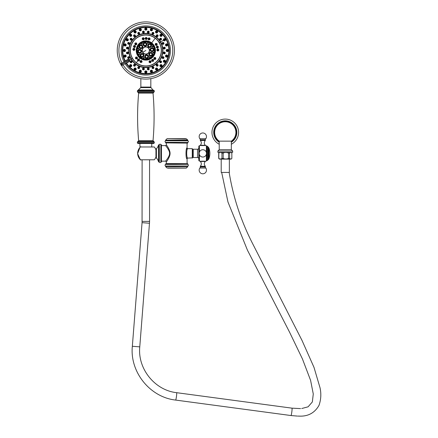 <?xml version="1.0" encoding="UTF-8"?>
<svg xmlns="http://www.w3.org/2000/svg" width="438" height="438" viewBox="0 0 438 438"><rect width="100%" height="100%" fill="white"/><g stroke="black" fill="none" stroke-linecap="round" stroke-linejoin="round"><path stroke-width="0.66" d="M160.845 144.737L160.845 162.027L161.447 162.027L161.447 144.737L160.845 144.737A0.799 0.799 0 0 0 159.317 144.737L159.317 162.027L158.945 162.027A0.4 0.4 -90 0 1 158.561 161.753L158.561 145.011L158.561 161.753C157.888 159.744 157.165 158.567 156.404 158.211L156.191 148.904L156.191 157.861M159.317 144.737L158.945 144.737A0.4 0.4 -91.4 0 0 158.561 145.011L158.605 144.918M160.845 162.027A0.799 0.799 0 0 1 159.317 162.027M161.447 162.027L161.447 144.737M166.331 143.138L166.331 144.803C165.761 144.058 170.212 149.61 170.059 153.382C170.212 157.154 165.761 162.706 166.331 161.961A0.799 0.799 37.5 0 0 165.537 161.162L161.644 161.162M165.537 161.162C164.94 161.901 169.873 156.437 169.55 153.382C169.873 150.327 164.94 144.863 165.537 145.602L161.644 145.602M187.546 163.62L165.602 163.889L187.546 163.62L166.331 163.62L166.331 161.961M186.796 158.244L186.676 157.954M186.533 149.183L187.081 147.863C185.641 147.338 185.657 159.448 187.081 158.901A0.799 0.799 -26.3 0 1 187.88 158.102L192.534 157.839L192.534 148.925L192.534 150.864L193.24 150.864M187.546 143.138L165.602 142.876L187.546 143.138M192.271 158.102L192.271 148.657L187.88 148.657C186.303 148.444 186.314 158.332 187.88 158.102M193.24 155.895L192.534 155.895L192.534 157.839M165.602 163.889L165.602 164.42L187.814 164.42C188.597 164.951 188.597 165.487 187.814 166.018L165.602 166.018L165.602 166.571L187.59 166.834L165.602 166.571M185.619 168.143L167.798 168.143M198.825 158.824A1.287 1.287 180 0 0 197.538 157.538L193.24 157.538L193.24 149.227L197.538 149.227A1.287 1.287 0 0 0 198.825 147.94M206.369 154.253L206.369 160.992A0.86 0.86 180 0 0 206.807 160.631L206.807 146.133A0.86 0.86 -0 0 0 206.369 145.772A10.244 10.244 0 0 0 205.564 145.509L200.073 145.509A10.244 10.244 0 0 0 199.399 145.723A0.86 0.86 -0 0 0 198.825 146.533L198.825 160.231A0.86 0.86 180 0 0 199.399 161.042A10.244 10.244 0 0 0 200.073 161.255L205.422 161.244M206.369 160.992A10.244 10.244 0 0 1 205.564 161.255M202.816 140.149L200.303 140.149L200.275 140.478L205.356 140.478L205.334 140.149L202.816 140.149M206.807 160.631L206.955 160.631A0.865 0.865 0 0 0 207.732 160.138A0.865 0.865 0 0 1 208.329 159.667L208.329 147.091L208.329 159.667L208.921 158.726A15.56 15.56 0 0 0 208.921 148.033L208.669 158.901M206.807 146.133L206.955 146.133A0.865 0.865 0 0 1 207.732 146.62A0.865 0.865 0 0 0 208.329 147.091L208.537 159.41M208.537 158.901L208.537 147.354M200.275 166.287L200.303 166.615L205.334 166.615L205.356 166.287L200.275 166.287C201.655 164.699 201.677 163.095 200.336 161.48L205.302 161.48L205.422 161.184M187.814 142.876L187.814 142.339L165.602 142.339L165.602 142.876M167.798 138.616L185.619 138.616M165.602 140.193L165.602 140.746L187.814 140.746L187.814 140.193L165.602 140.193L187.59 139.93L186.5 138.841L167.174 138.616M156.404 158.211L156.404 148.548C157.165 148.197 157.888 147.015 158.561 145.011M156.404 148.548L156.191 148.904M156.404 157.521L156.404 149.243L156.404 157.521M154.318 146.976A10.107 10.107 0 0 1 155.95 149.791L155.95 156.974A10.107 10.107 0 0 1 154.318 159.788L140.423 159.788A8.831 8.831 0 0 1 140.423 146.976L154.318 146.976L140.423 146.976M140.423 159.788L154.318 159.788M124.6 50.496L124.14 50.496L124.6 50.496M123.27 50.622L123.264 50.496A1.1 1.1 0 0 1 124.365 49.395A1.1 1.1 0 0 1 125.465 50.496A1.1 1.1 0 0 1 124.365 51.596A1.1 1.1 0 0 1 123.264 50.496L123.27 50.375M125.405 50.14L125.405 50.857M131.017 59.053A17.109 17.109 0 0 1 137.28 35.681A17.109 17.109 0 0 1 160.653 41.944A17.109 17.109 0 0 1 154.39 65.317A17.109 17.109 0 0 1 131.017 59.053L129.779 59.765L128.115 59.234A94.745 0.827 150 0 1 125.246 60.882L124.956 61.024L125.246 60.882A23.055 23.055 0 0 1 134.877 30.211A23.055 23.055 0 0 1 166.183 39.65A23.055 23.055 0 0 1 157.592 70.332A23.055 23.055 0 0 1 126.549 63.132A94.745 0.827 -30 0 1 129.407 61.473L129.232 61.282A95.008 0.827 150 0 0 126.363 62.941L126.27 63.318L126.363 62.941L124.923 63.773A24.769 24.769 0 0 0 124.972 63.849L125.241 63.888A95.276 0.832 -30 0 1 126.144 63.362L126.275 63.313A23.389 23.389 0 0 0 158.096 70.414A23.389 23.389 0 0 0 165.679 38.117A23.389 23.389 0 0 0 134.367 30.113A23.389 23.389 0 0 0 124.95 61.03L124.846 61.117A95.276 0.832 150 0 1 123.938 61.638L123.839 61.889A24.769 24.769 0 0 0 123.883 61.966L125.312 61.139L124.956 61.024A23.384 23.384 0 0 1 134.723 29.926A23.384 23.384 0 0 1 166.467 39.497A23.384 23.384 0 0 1 157.757 70.611A23.384 23.384 0 0 1 126.275 63.313L126.363 62.941M165.312 39.108L165.383 39.212A1.1 1.1 0 0 1 164.978 40.712A1.1 1.1 0 0 1 163.478 40.312L163.423 40.203M148.143 32.976A0.942 0.942 0 0 0 149.199 32.16A0.942 0.942 0 0 0 148.389 31.103A0.942 0.942 0 0 0 147.332 31.914A0.942 0.942 0 0 0 148.143 32.976A0.942 0.942 0 0 0 149.199 32.16A0.942 0.942 0 0 0 148.389 31.103A0.942 0.942 0 0 0 147.332 31.914A0.942 0.942 0 0 0 148.143 32.976L148.252 32.981M159.859 39.738A0.942 0.942 0 0 1 160.029 38.418A0.942 0.942 0 0 1 161.354 38.588A0.942 0.942 0 0 1 161.179 39.913A0.942 0.942 0 0 1 159.859 39.738A0.942 0.942 0 0 1 160.029 38.418A0.942 0.942 0 0 1 161.354 38.588A0.942 0.942 0 0 1 161.179 39.913A0.942 0.942 0 0 1 159.859 39.738L159.93 39.82M152.599 34.169A0.942 0.942 0 0 1 152.09 32.938A0.942 0.942 0 0 1 153.322 32.428A0.942 0.942 0 0 1 153.831 33.66A0.942 0.942 0 0 1 152.599 34.169A0.942 0.942 0 0 1 152.09 32.938A0.942 0.942 0 0 1 153.322 32.428A0.942 0.942 0 0 1 153.831 33.66A0.942 0.942 0 0 1 152.599 34.169L152.703 34.202M143.204 32.959L143.637 32.954M135.074 36.474A0.942 0.942 0 0 1 133.754 36.299A0.942 0.942 0 0 1 133.929 34.98A0.942 0.942 0 0 1 135.249 35.155A0.942 0.942 0 0 1 135.074 36.474A0.942 0.942 0 0 1 133.754 36.299A0.942 0.942 0 0 1 133.929 34.98A0.942 0.942 0 0 1 135.249 35.155A0.942 0.942 0 0 1 135.074 36.474L135.161 36.403M129.506 43.734A0.942 0.942 0 0 1 128.274 44.243A0.942 0.942 0 0 1 127.765 43.012A0.942 0.942 0 0 1 128.996 42.502A0.942 0.942 0 0 1 129.506 43.734A0.942 0.942 0 0 1 128.274 44.243A0.942 0.942 0 0 1 127.765 43.012A0.942 0.942 0 0 1 128.996 42.502A0.942 0.942 0 0 1 129.506 43.734L129.544 43.63M128.301 53.124L128.29 52.697M156.377 36.239L156.684 36.535M138.758 34.241L139.169 34.12M131.575 39.957L131.876 39.65M126.462 47.835L126.445 47.945A0.942 0.942 0 0 1 127.502 47.134A0.942 0.942 0 0 1 128.312 48.191L128.323 48.081M128.312 48.191A0.942 0.942 0 0 1 127.255 49.001A0.942 0.942 0 0 1 126.445 47.945A0.942 0.942 0 0 1 127.502 47.134A0.942 0.942 0 0 1 128.312 48.191A0.942 0.942 0 0 1 127.255 49.001A0.942 0.942 0 0 1 126.445 47.945L126.434 48.054M129.577 57.575L129.462 57.164M160.532 36.305L160.16 36.004M157.012 30.895L157.122 30.95A1.1 1.1 0 0 1 157.521 32.45A1.1 1.1 0 0 1 156.021 32.855L155.917 32.79M156.021 32.855A1.1 1.1 0 0 1 155.616 31.355A1.1 1.1 0 0 1 157.122 30.95A1.1 1.1 0 0 1 157.521 32.45A1.1 1.1 0 0 1 156.021 32.855A1.1 1.1 0 0 1 155.616 31.355A1.1 1.1 0 0 1 157.122 30.95L157.226 31.016M151.466 30.857L150.99 30.78M146.193 30.069L145.712 30.118M140.894 30.671L140.445 30.846M135.928 32.626L135.539 32.91M131.641 35.801L131.34 36.173M128.323 39.973L128.126 40.411M126.193 44.862L126.122 45.338M126.007 55.44L126.182 55.889M165.438 39.321L165.383 39.212A1.1 1.1 0 0 1 164.978 40.712A1.1 1.1 0 0 1 163.478 40.312L163.538 40.411M125.323 61.134L125.323 61.134A95.008 0.827 -30 0 0 128.197 59.48L129.779 59.765L129.407 61.473M130.316 62.404A0.942 0.942 0 0 1 130.491 61.079A0.942 0.942 0 0 1 131.816 61.254A0.942 0.942 0 0 1 131.641 62.579A0.942 0.942 0 0 1 130.316 62.404A0.942 0.942 0 0 1 130.491 61.079A0.942 0.942 0 0 1 131.816 61.254A0.942 0.942 0 0 1 131.641 62.579A0.942 0.942 0 0 1 130.316 62.404L130.387 62.486M131.816 61.254L131.28 60.909M156.684 64.457L156.596 64.517A0.942 0.942 0 0 1 157.915 64.693A0.942 0.942 0 0 1 157.74 66.012A0.942 0.942 0 0 1 156.421 65.842A0.942 0.942 0 0 1 156.596 64.517A0.942 0.942 0 0 1 157.915 64.693A0.942 0.942 0 0 1 157.74 66.012A0.942 0.942 0 0 1 156.421 65.842A0.942 0.942 0 0 1 156.596 64.517M165.236 48.054L165.126 47.627M163.358 48.191A0.942 0.942 0 0 1 164.168 47.134A0.942 0.942 0 0 1 165.225 47.945A0.942 0.942 0 0 1 164.414 49.001A0.942 0.942 0 0 1 163.358 48.191A0.942 0.942 0 0 1 164.168 47.134A0.942 0.942 0 0 1 165.225 47.945A0.942 0.942 0 0 1 164.414 49.001A0.942 0.942 0 0 1 163.358 48.191L163.374 48.284M162.728 42.481L162.432 42.645M160.094 61.041L159.859 61.254A0.942 0.942 0 0 1 161.179 61.079A0.942 0.942 0 0 1 161.354 62.404A0.942 0.942 0 0 1 160.029 62.579A0.942 0.942 0 0 1 159.859 61.254A0.942 0.942 0 0 1 161.179 61.079A0.942 0.942 0 0 1 161.354 62.404A0.942 0.942 0 0 1 160.029 62.579A0.942 0.942 0 0 1 159.859 61.254M165.487 45.114L165.509 45.223A1.1 1.1 0 0 1 166.287 43.877A1.1 1.1 0 0 1 167.634 44.654L167.595 44.534M165.509 45.223A1.1 1.1 0 0 0 166.856 46.001A1.1 1.1 0 0 0 167.634 44.654A1.1 1.1 0 0 1 166.856 46.001A1.1 1.1 0 0 1 165.509 45.223A1.1 1.1 0 0 1 166.287 43.877A1.1 1.1 0 0 1 167.634 44.654L167.661 44.78M168.345 50.135L168.4 50.622M165.487 55.878L165.657 55.445M167.672 55.965L167.595 56.453M165.509 61.429L165.312 61.884M163.336 61.358L163.478 60.679A1.1 1.1 0 0 1 164.978 60.28A1.1 1.1 0 0 1 165.383 61.78A1.1 1.1 0 0 1 163.878 62.185A1.1 1.1 0 0 1 163.478 60.679A1.1 1.1 0 0 1 164.978 60.28A1.1 1.1 0 0 1 165.383 61.78A1.1 1.1 0 0 1 163.878 62.185A1.1 1.1 0 0 1 163.478 60.679M161.879 66.362L161.797 66.456A1.1 1.1 0 0 1 160.237 66.456A1.1 1.1 0 0 1 160.237 64.901L160.33 64.819M160.237 64.901A1.1 1.1 0 0 1 161.797 64.901A1.1 1.1 0 0 1 161.797 66.456A1.1 1.1 0 0 1 160.237 66.456A1.1 1.1 0 0 1 160.237 64.901A1.1 1.1 0 0 1 161.797 64.901A1.1 1.1 0 0 1 161.797 66.456L161.704 66.538M131.137 64.693L131.51 64.994M121.052 64.961L121.972 64.424A0.892 0.372 -120.2 0 0 122.739 65.005L124.918 63.767A24.769 24.769 0 0 0 124.923 63.773L122.936 64.912C121.994 65.563 121.37 65.58 121.052 64.961L120.915 64.731C120.735 63.784 121.063 63.247 121.901 63.121L123.883 61.966A24.769 24.769 0 0 0 123.888 61.977L128.115 59.234M120.915 64.731L129.615 60.033L129.232 61.282L122.739 65.005M124.918 61.369L124.846 61.117A23.521 23.521 0 0 1 134.099 30.113A23.521 23.521 0 0 1 166.823 39.88A23.521 23.521 0 0 1 157.598 70.868A23.521 23.521 0 0 1 126.144 63.362L125.958 63.171M123.987 61.731A24.566 24.566 0 0 1 145.838 25.93A24.566 24.566 0 0 1 152.769 74.066A24.566 24.566 0 0 1 125.18 63.8M121.72 63.242A0.892 0.372 60.2 0 0 121.846 64.2L129.708 59.634M125.241 63.888A24.566 24.566 0 0 0 167.321 62.404A24.566 24.566 0 0 0 146.27 25.935A24.566 24.566 0 0 0 123.938 61.638M121.353 65.273A28.596 28.596 0 0 0 174.434 50.496A28.596 28.596 0 0 0 145.838 21.9A28.596 28.596 0 0 0 120.795 64.309M140.647 87.605L140.85 87.08L150.825 87.08L151.022 87.605L140.647 87.605L138.112 90.266L145.838 90.266L137.921 90.266L137.39 90.797L154.28 90.797L153.749 90.266L145.838 90.266M140.926 160.034L140.384 159.826L137.625 153.667L139.985 147.343L139.853 143.472L137.921 143.472L153.749 143.472L154.28 142.941L137.39 142.941L137.39 142.011L154.28 142.011L153.782 141.479L137.893 141.479L138.643 140.609L153.032 140.609L153.782 141.479M138.654 143.472L145.838 143.472M221.206 159.125L221.206 172.43L229.326 172.43M231.061 159.125L219.465 159.125L218.704 158.43L218.704 153.037L219.465 152.342M231.089 159.125L231.844 158.43C231.105 159.18 230.366 159.18 229.621 158.43L228.521 158.43C226.742 159.18 224.962 159.18 223.183 158.43L221.951 158.43C220.911 159.18 219.871 159.18 218.836 158.43L218.836 153.037C219.871 152.287 220.911 152.287 221.951 153.037L223.183 153.037C224.962 152.287 226.742 152.287 228.521 153.037L229.621 153.037C230.366 152.287 231.105 152.287 231.844 153.037L231.844 158.43L231.844 153.037L231.089 152.342M225.274 152.342L232.66 152.342L232.66 151.011L217.894 151.011L217.894 152.342L225.274 152.342M219.224 141.145L231.33 141.145A10.643 10.643 0 0 0 225.274 121.753A10.643 10.643 0 0 0 219.224 141.145L219.224 149.681L217.894 151.011M231.33 141.145L231.33 149.681L219.224 149.681M231.33 141.655A11.065 11.065 0 0 0 225.274 121.326A11.065 11.065 0 0 0 219.224 141.655M231.33 144.239A13.299 13.299 0 0 0 225.274 119.092A13.299 13.299 0 0 0 219.224 144.239M229.621 158.43L229.621 153.037M218.836 158.43L218.836 153.037M221.951 158.43L221.951 153.037M223.183 158.43L223.183 153.037M228.521 158.43L228.521 153.037M132.32 58.298A15.604 15.604 0 0 1 138.03 36.984A15.604 15.604 0 0 1 159.35 42.694A15.604 15.604 0 0 1 153.639 64.014A15.604 15.604 0 0 1 132.32 58.298L131.296 58.889A16.786 16.786 0 0 0 154.231 65.038A16.786 16.786 0 0 0 160.374 42.103L159.35 42.694M151.69 42.864A9.62 9.62 0 0 1 153.47 56.354A9.62 9.62 0 0 1 139.979 58.128L139.979 58.128A9.62 9.62 0 0 1 138.2 44.638A9.62 9.62 0 0 1 151.69 42.864L155.238 38.243A15.45 15.45 0 0 0 133.579 41.09A15.45 15.45 0 0 0 136.432 62.754A15.45 15.45 0 0 1 133.579 41.09A15.45 15.45 0 0 1 155.238 38.243A15.45 15.45 122.1 0 1 158.091 59.902A15.45 15.45 122.1 0 1 136.432 62.754L137.767 60.641M138.873 59.185L139.185 59.163C139.886 60.57 139.443 61.15 137.844 60.909C137.346 59.294 137.789 58.714 139.185 59.163L139.979 58.128M158.945 49.927C158.227 51.366 157.499 51.399 156.749 50.02C157.373 48.58 158.107 48.552 158.945 49.927L158.808 49.932A0.942 0.942 0 0 1 157.91 50.912A0.942 0.942 0 0 1 156.924 50.014A0.942 0.942 0 0 1 157.828 49.029A0.942 0.942 0 0 1 158.808 49.932A0.942 0.942 0 0 1 157.91 50.912A0.942 0.942 0 0 1 156.924 50.014L156.749 50.02M150.431 62.787C148.838 62.552 148.581 61.867 149.659 60.729C151.225 60.877 151.482 61.566 150.431 62.787L150.278 62.694M140.603 62.53C139.618 61.254 139.908 60.581 141.479 60.515C142.498 61.709 142.208 62.382 140.603 62.53L140.658 62.404A0.942 0.942 0 0 1 140.165 61.167A0.942 0.942 0 0 1 141.408 60.679A0.942 0.942 0 0 1 141.896 61.917A0.942 0.942 0 0 1 140.658 62.404A0.942 0.942 0 0 1 140.165 61.167A0.942 0.942 0 0 1 141.408 60.679L141.479 60.515M155.665 59.19C154.149 59.732 153.596 59.25 154.017 57.739C155.468 57.137 156.016 57.619 155.665 59.19L155.561 59.103A0.942 0.942 0 0 1 154.231 59.185A0.942 0.942 0 0 1 154.149 57.854A0.942 0.942 0 0 1 155.479 57.772A0.942 0.942 0 0 1 155.561 59.103A0.942 0.942 0 0 1 154.231 59.185A0.942 0.942 0 0 1 154.149 57.854L154.017 57.739M157.143 43.838C157.187 45.448 156.558 45.82 155.249 44.95C155.123 43.384 155.753 43.012 157.143 43.838L157.078 44.003M156.311 47.392C157.373 48.552 158.074 48.344 158.419 46.767C157.269 45.64 156.569 45.848 156.311 47.392L156.481 47.342A0.942 0.942 0 0 1 157.116 46.171A0.942 0.942 0 0 1 158.288 46.806L158.173 47.594M153.267 61.309C151.663 61.468 151.252 60.866 152.024 59.502C153.574 59.267 153.99 59.869 153.267 61.309L153.191 61.2A0.942 0.942 0 0 1 151.882 60.959A0.942 0.942 0 0 1 152.123 59.645A0.942 0.942 0 0 1 153.431 59.891A0.942 0.942 0 0 1 153.191 61.2A0.942 0.942 0 0 1 151.882 60.959A0.942 0.942 0 0 1 152.123 59.645L152.024 59.502M138.008 60.855L137.932 60.8A0.942 0.942 0 0 1 137.756 59.48A0.942 0.942 0 0 1 139.076 59.305A0.942 0.942 0 0 1 139.251 60.625A0.942 0.942 0 0 1 137.932 60.8A0.942 0.942 0 0 1 137.756 59.48A0.942 0.942 0 0 1 139.076 59.305A0.942 0.942 0 0 1 139.251 60.625A0.942 0.942 0 0 1 137.932 60.8L137.68 60.51M135.566 58.665C135.391 57.05 135.961 56.595 137.286 57.301C137.746 58.73 137.171 59.19 135.566 58.665L135.671 58.582A0.942 0.942 0 0 1 135.824 57.258A0.942 0.942 0 0 1 137.149 57.405A0.942 0.942 0 0 1 136.995 58.73A0.942 0.942 0 0 1 135.671 58.582A0.942 0.942 0 0 1 135.824 57.258A0.942 0.942 0 0 1 137.149 57.405L137.286 57.301M134.893 43.252C136.311 42.508 136.919 42.913 136.722 44.468C135.369 45.267 134.762 44.862 134.893 43.252L135.008 43.329A0.942 0.942 0 0 1 136.311 43.061A0.942 0.942 0 0 1 136.579 44.369A0.942 0.942 0 0 1 135.271 44.632A0.942 0.942 0 0 1 135.008 43.329A0.942 0.942 0 0 1 136.311 43.061A0.942 0.942 0 0 1 136.579 44.369L136.722 44.468M149.342 37.854C150.502 38.96 150.305 39.661 148.756 39.968C147.584 38.911 147.781 38.205 149.342 37.854L149.988 38.752M142.996 37.684C144.535 38.122 144.693 38.84 143.472 39.831C141.939 39.447 141.781 38.736 142.996 37.684L143.023 37.816A0.942 0.942 0 0 1 144.151 38.533A0.942 0.942 0 0 1 143.434 39.655A0.942 0.942 0 0 1 142.306 38.944A0.942 0.942 0 0 1 143.023 37.816A0.942 0.942 0 0 1 144.151 38.533A0.942 0.942 0 0 1 143.434 39.655L143.472 39.831M132.774 49.237C133.683 47.923 134.411 47.994 134.959 49.45C134.148 50.797 133.42 50.726 132.774 49.237L134.028 48.415M133.464 46.116C134.663 45.054 135.353 45.3 135.534 46.85C134.422 47.956 133.732 47.709 133.464 46.116L133.595 46.16A0.942 0.942 0 0 1 134.794 45.59A0.942 0.942 0 0 1 135.369 46.789A0.942 0.942 0 0 1 134.165 47.364A0.942 0.942 0 0 1 133.595 46.16A0.942 0.942 0 0 1 134.794 45.59A0.942 0.942 0 0 1 135.369 46.789L135.534 46.85M146.177 37.378C147.568 38.177 147.551 38.905 146.122 39.573C144.726 38.829 144.743 38.095 146.177 37.378L146.287 37.526M143.604 58.243A0.394 0.394 0 0 0 144.157 58.172A0.394 0.394 0 0 0 144.08 57.619A0.394 0.394 0 0 0 143.533 57.696A0.394 0.394 0 0 0 143.604 58.243A0.394 0.394 0 0 1 143.456 57.986M138.78 54.394A0.394 0.394 0 0 0 139.218 54.734A0.394 0.394 0 0 0 139.558 54.296A0.394 0.394 0 0 0 139.12 53.956A0.394 0.394 0 0 0 138.78 54.394M138.09 48.268A0.394 0.394 0 0 0 138.162 48.815A0.394 0.394 0 0 0 138.709 48.744A0.394 0.394 0 0 0 138.638 48.191A0.394 0.394 0 0 0 138.09 48.268M141.934 43.439A0.394 0.394 0 0 0 141.594 43.882A0.394 0.394 0 0 0 142.038 44.222A0.394 0.394 0 0 0 142.377 43.778A0.394 0.394 0 0 0 141.934 43.439M148.066 42.749A0.394 0.394 0 0 0 147.518 42.82A0.394 0.394 0 0 0 147.59 43.373A0.394 0.394 0 0 0 148.137 43.302A0.394 0.394 0 0 0 148.066 42.749M152.889 46.598A0.394 0.394 0 0 0 152.451 46.258A0.394 0.394 0 0 0 152.112 46.696A0.394 0.394 0 0 0 152.555 47.036A0.394 0.394 0 0 0 152.889 46.598M153.585 52.73A0.394 0.394 0 0 0 153.508 52.177A0.394 0.394 0 0 0 152.961 52.248A0.394 0.394 0 0 0 153.032 52.801A0.394 0.394 0 0 0 153.585 52.73A0.394 0.394 0 0 1 153.322 52.878M149.736 57.553A0.394 0.394 0 0 0 150.075 57.11A0.394 0.394 0 0 0 149.632 56.776A0.394 0.394 0 0 0 149.292 57.214A0.394 0.394 0 0 0 149.736 57.553M149.008 48.667A3.663 3.663 0 0 0 144.003 47.326A3.663 3.663 0 0 0 142.662 52.325A3.663 3.663 0 0 0 147.666 53.666A3.663 3.663 0 0 0 149.008 48.667M141.343 56.354A1.177 1.177 0 0 0 142.991 56.135A1.177 1.177 0 0 0 142.777 54.487A1.177 1.177 0 0 0 141.124 54.701A1.177 1.177 0 0 0 141.343 56.354M138.512 51.46A1.177 1.177 0 0 0 139.837 52.472A1.177 1.177 0 0 0 140.85 51.153A1.177 1.177 0 0 0 139.53 50.14A1.177 1.177 0 0 0 138.512 51.46M139.979 46.001A1.177 1.177 0 0 0 140.193 47.654A1.177 1.177 0 0 0 141.846 47.435A1.177 1.177 0 0 0 141.627 45.782A1.177 1.177 0 0 0 139.979 46.001M144.874 43.176A1.177 1.177 0 0 0 143.856 44.495A1.177 1.177 0 0 0 145.181 45.514A1.177 1.177 0 0 0 146.193 44.189A1.177 1.177 0 0 0 144.874 43.176M150.333 44.638A1.177 1.177 0 0 0 148.679 44.857A1.177 1.177 0 0 0 148.898 46.51A1.177 1.177 0 0 0 150.546 46.291A1.177 1.177 0 0 0 150.333 44.638M153.158 49.532A1.177 1.177 0 0 0 151.833 48.519A1.177 1.177 0 0 0 150.82 49.839A1.177 1.177 0 0 0 152.139 50.857A1.177 1.177 0 0 0 153.158 49.532M152.189 46.406A0.394 0.394 0 0 0 152.265 46.959A0.394 0.394 0 0 0 152.813 46.888M151.696 54.991A1.177 1.177 0 0 0 151.477 53.337A1.177 1.177 0 0 0 149.823 53.556A1.177 1.177 0 0 0 150.042 55.21A1.177 1.177 0 0 0 151.696 54.991M153.661 52.44A0.394 0.394 0 0 0 153.218 52.1M146.801 57.816A1.177 1.177 0 0 0 147.814 56.497A1.177 1.177 0 0 0 146.489 55.478A1.177 1.177 0 0 0 145.476 56.803A1.177 1.177 0 0 0 146.801 57.816M149.922 56.852A0.394 0.394 0 0 0 149.374 56.924A0.394 0.394 0 0 0 149.446 57.477M135.835 58.741L135.671 58.582A0.942 0.942 0 0 0 136.995 58.73A0.942 0.942 0 0 0 137.149 57.405L136.88 57.175M136.103 58.238A0.394 0.394 0 0 0 136.656 58.303A0.394 0.394 0 0 0 136.716 57.75A0.394 0.394 0 0 0 136.163 57.685A0.394 0.394 0 0 0 136.103 58.238M134.964 43.395L135.008 43.329A0.942 0.942 0 0 0 135.271 44.632A0.942 0.942 0 0 0 136.579 44.369L136.716 44.041M135.462 43.63A0.394 0.394 0 0 0 135.577 44.178A0.394 0.394 0 0 0 136.119 44.068A0.394 0.394 0 0 0 136.01 43.521A0.394 0.394 0 0 0 135.462 43.63M149.232 37.964L149.303 37.98A0.942 0.942 0 0 1 149.96 39.141A0.942 0.942 0 0 1 148.8 39.798A0.942 0.942 0 0 1 148.148 38.637A0.942 0.942 0 0 1 149.303 37.98A0.942 0.942 0 0 1 149.96 39.141A0.942 0.942 0 0 1 148.8 39.798L148.756 39.968M149.862 39.376L148.8 39.798A0.942 0.942 0 0 1 148.148 38.637A0.942 0.942 0 0 1 149.303 37.98L149.988 38.779M149.161 38.511A0.394 0.394 0 0 0 148.674 38.785A0.394 0.394 0 0 0 148.947 39.267A0.394 0.394 0 0 0 149.435 38.993A0.394 0.394 0 0 0 149.161 38.511M143.144 38.352A0.394 0.394 0 0 0 142.843 38.823A0.394 0.394 0 0 0 143.314 39.119A0.394 0.394 0 0 0 143.609 38.653A0.394 0.394 0 0 0 143.144 38.352M134.576 48.744L134.734 49.658M132.911 49.472L132.906 49.253A0.942 0.942 0 0 1 133.935 48.404A0.942 0.942 0 0 1 134.784 49.434A0.942 0.942 0 0 1 133.754 50.282A0.942 0.942 0 0 1 132.906 49.253A0.942 0.942 0 0 1 133.935 48.404A0.942 0.942 0 0 1 134.784 49.434L134.959 49.45M133.453 49.302A0.394 0.394 0 0 0 133.809 49.735A0.394 0.394 0 0 0 134.236 49.379A0.394 0.394 0 0 0 133.886 48.952A0.394 0.394 0 0 0 133.453 49.302M133.574 46.231L133.595 46.16A0.942 0.942 0 0 0 134.165 47.364A0.942 0.942 0 0 0 135.369 46.789L135.424 46.439M134.11 46.346A0.394 0.394 0 0 0 134.351 46.844A0.394 0.394 0 0 0 134.849 46.609A0.394 0.394 0 0 0 134.614 46.105A0.394 0.394 0 0 0 134.11 46.346M146.358 39.376L145.296 38.856L146.128 39.398A0.942 0.942 0 0 1 145.208 38.429A0.942 0.942 0 0 1 146.177 37.515A0.942 0.942 0 0 1 147.091 38.484A0.942 0.942 0 0 1 146.128 39.398L146.122 39.573M145.279 38.095L146.177 37.515L145.263 38.133M146.161 38.062A0.394 0.394 0 0 0 145.755 38.445A0.394 0.394 0 0 0 146.139 38.851A0.394 0.394 0 0 0 146.544 38.467A0.394 0.394 0 0 0 146.161 38.062M138.266 60.362A0.394 0.394 0 0 0 138.813 60.291A0.394 0.394 0 0 0 138.742 59.738A0.394 0.394 0 0 0 138.189 59.814A0.394 0.394 0 0 0 138.266 60.362M158.802 49.855L158.808 49.932A0.942 0.942 0 0 0 157.828 49.029A0.942 0.942 0 0 0 156.924 50.014L157.007 50.359M158.26 49.954A0.394 0.394 0 0 0 157.85 49.582A0.394 0.394 0 0 0 157.477 49.987A0.394 0.394 0 0 0 157.883 50.365A0.394 0.394 0 0 0 158.26 49.954M150.803 61.205L150.382 62.661A0.942 0.942 0 0 1 149.172 62.108A0.942 0.942 0 0 1 149.725 60.893L150.552 60.975M150.382 60.893L149.725 60.893A0.942 0.942 0 0 1 150.935 61.446A0.942 0.942 0 0 1 150.382 62.661A0.942 0.942 0 0 1 149.172 62.108A0.942 0.942 0 0 1 149.725 60.893L149.659 60.729M150.19 62.147A0.394 0.394 0 0 0 150.42 61.643A0.394 0.394 0 0 0 149.916 61.413A0.394 0.394 0 0 0 149.686 61.917A0.394 0.394 0 0 0 150.19 62.147M140.872 62.47L140.658 62.404A0.942 0.942 0 0 0 141.896 61.917A0.942 0.942 0 0 0 141.408 60.679L141.063 60.597M140.877 61.9A0.394 0.394 0 0 0 141.392 61.698A0.394 0.394 0 0 0 141.189 61.183A0.394 0.394 0 0 0 140.675 61.386A0.394 0.394 0 0 0 140.877 61.9M155.693 58.916L155.561 59.103A0.942 0.942 0 0 0 155.479 57.772A0.942 0.942 0 0 0 154.149 57.854L153.973 58.155M155.151 58.736A0.394 0.394 0 0 0 155.118 58.183A0.394 0.394 0 0 0 154.559 58.216A0.394 0.394 0 0 0 154.598 58.774A0.394 0.394 0 0 0 155.151 58.736M155.627 43.647L157.023 43.904A0.942 0.942 0 0 1 156.689 45.196A0.942 0.942 0 0 1 155.402 44.862L155.61 43.658M155.638 45.13L155.402 44.862A0.942 0.942 0 0 1 155.736 43.57A0.942 0.942 0 0 1 157.023 43.904C156.016 43.088 155.474 43.406 155.402 44.862A0.942 0.942 0 0 1 155.736 43.57A0.942 0.942 0 0 1 157.023 43.904A0.942 0.942 0 0 1 156.689 45.196A0.942 0.942 0 0 1 155.402 44.862L155.249 44.95M156.552 44.183A0.394 0.394 0 0 0 156.016 44.046A0.394 0.394 0 0 0 155.873 44.583A0.394 0.394 0 0 0 156.41 44.72A0.394 0.394 0 0 0 156.552 44.183M158.2 46.603L158.288 46.806A0.942 0.942 0 0 1 157.653 47.977A0.942 0.942 0 0 1 156.481 47.342A0.942 0.942 0 0 1 157.116 46.171A0.942 0.942 0 0 1 158.288 46.806A0.942 0.942 0 0 1 157.653 47.977A0.942 0.942 0 0 1 156.481 47.342L157.434 48.016M158.123 47.66L158.419 46.767M157.209 47.999L156.481 47.342M157.762 46.965A0.394 0.394 0 0 0 157.269 46.702A0.394 0.394 0 0 0 157.007 47.189A0.394 0.394 0 0 0 157.494 47.452A0.394 0.394 0 0 0 157.762 46.965M153.36 61.052L153.191 61.2A0.942 0.942 0 0 0 153.431 59.891A0.942 0.942 0 0 0 152.123 59.645L151.871 59.897M152.878 60.745A0.394 0.394 0 0 0 152.982 60.198A0.394 0.394 0 0 0 152.435 60.099A0.394 0.394 0 0 0 152.331 60.647A0.394 0.394 0 0 0 152.878 60.745M130.88 61.972L131.252 61.687L130.88 61.972M139.07 66.822A0.942 0.942 0 0 1 139.58 68.054A0.942 0.942 0 0 1 138.348 68.569A0.942 0.942 0 0 1 137.839 67.337A0.942 0.942 0 0 1 139.07 66.822A0.942 0.942 0 0 1 139.58 68.054A0.942 0.942 0 0 1 138.348 68.569A0.942 0.942 0 0 1 137.839 67.337A0.942 0.942 0 0 1 139.07 66.822M138.622 67.912L138.802 67.479L138.622 67.912M148.143 68.021A0.942 0.942 0 0 1 149.199 68.832A0.942 0.942 0 0 1 148.389 69.888A0.942 0.942 0 0 1 147.332 69.078A0.942 0.942 0 0 1 148.143 68.021A0.942 0.942 0 0 1 149.199 68.832A0.942 0.942 0 0 1 148.389 69.888A0.942 0.942 0 0 1 147.332 69.078A0.942 0.942 0 0 1 148.143 68.021M148.296 69.182L148.236 68.722L148.296 69.182M157.308 65.448L157.023 65.081L157.308 65.448M162.164 57.258A0.942 0.942 0 0 1 163.396 56.748A0.942 0.942 0 0 1 163.905 57.98A0.942 0.942 0 0 1 162.673 58.489A0.942 0.942 0 0 1 162.164 57.258A0.942 0.942 0 0 1 163.396 56.748A0.942 0.942 0 0 1 163.905 57.98A0.942 0.942 0 0 1 162.673 58.489A0.942 0.942 0 0 1 162.164 57.258M163.248 57.712L162.816 57.531L163.248 57.712M164.524 48.038L164.058 48.098L164.524 48.038M163.905 43.012A0.942 0.942 0 0 1 163.396 44.243A0.942 0.942 0 0 1 162.164 43.734A0.942 0.942 0 0 1 162.673 42.502A0.942 0.942 0 0 1 163.905 43.012A0.942 0.942 0 0 1 163.396 44.243A0.942 0.942 0 0 1 162.164 43.734A0.942 0.942 0 0 1 162.673 42.502A0.942 0.942 0 0 1 163.905 43.012M162.816 43.461L163.248 43.285L162.816 43.461M133.929 66.012A0.942 0.942 0 0 1 133.754 64.693A0.942 0.942 0 0 1 135.074 64.517A0.942 0.942 0 0 1 135.249 65.842A0.942 0.942 0 0 1 133.929 66.012A0.942 0.942 0 0 1 133.754 64.693A0.942 0.942 0 0 1 135.074 64.517A0.942 0.942 0 0 1 135.249 65.842A0.942 0.942 0 0 1 133.929 66.012M134.647 65.081L134.362 65.448L134.647 65.081M143.281 69.888A0.942 0.942 0 0 1 142.47 68.832A0.942 0.942 0 0 1 143.527 68.021A0.942 0.942 0 0 1 144.337 69.078A0.942 0.942 0 0 1 143.281 69.888A0.942 0.942 0 0 1 142.47 68.832A0.942 0.942 0 0 1 143.527 68.021A0.942 0.942 0 0 1 144.337 69.078A0.942 0.942 0 0 1 143.281 69.888M143.434 68.722L143.374 69.182L143.434 68.722M153.322 68.569A0.942 0.942 0 0 1 152.09 68.054A0.942 0.942 0 0 1 152.599 66.822A0.942 0.942 0 0 1 153.831 67.337A0.942 0.942 0 0 1 153.322 68.569A0.942 0.942 0 0 1 152.09 68.054A0.942 0.942 0 0 1 152.599 66.822A0.942 0.942 0 0 1 153.831 67.337A0.942 0.942 0 0 1 153.322 68.569M152.867 67.479L153.048 67.906L152.867 67.479M160.417 61.687L160.784 61.972L160.417 61.687M165.225 53.047A0.942 0.942 0 0 1 164.168 53.863A0.942 0.942 0 0 1 163.358 52.801A0.942 0.942 0 0 1 164.414 51.991A0.942 0.942 0 0 1 165.225 53.047A0.942 0.942 0 0 1 164.168 53.863A0.942 0.942 0 0 1 163.358 52.801A0.942 0.942 0 0 1 164.414 51.991A0.942 0.942 0 0 1 165.225 53.047M164.058 52.894L164.518 52.954L164.058 52.894M166.347 44.999L166.79 44.884L166.347 44.999M166.205 50.496A1.1 1.1 0 0 1 167.305 49.395A1.1 1.1 0 0 1 168.406 50.496A1.1 1.1 0 0 1 167.305 51.596A1.1 1.1 0 0 1 166.205 50.496A1.1 1.1 0 0 1 167.305 49.395A1.1 1.1 0 0 1 168.406 50.496A1.1 1.1 0 0 1 167.305 51.596A1.1 1.1 0 0 1 166.205 50.496M167.07 50.496L167.53 50.496L167.07 50.496M165.509 55.768A1.1 1.1 0 0 1 166.856 54.991A1.1 1.1 0 0 1 167.634 56.338A1.1 1.1 0 0 1 166.287 57.115A1.1 1.1 0 0 1 165.509 55.768A1.1 1.1 0 0 1 166.856 54.991A1.1 1.1 0 0 1 167.634 56.338A1.1 1.1 0 0 1 166.287 57.115A1.1 1.1 0 0 1 165.509 55.768M166.347 55.993L166.79 56.113L166.347 55.993M164.223 61.112L164.622 61.342L164.223 61.112M160.85 65.514L161.179 65.837L160.85 65.514M156.021 68.136A1.1 1.1 0 0 1 157.521 68.542A1.1 1.1 0 0 1 157.122 70.042A1.1 1.1 0 0 1 155.616 69.642A1.1 1.1 0 0 1 156.021 68.136A1.1 1.1 0 0 1 157.521 68.542A1.1 1.1 0 0 1 157.122 70.042A1.1 1.1 0 0 1 155.616 69.642A1.1 1.1 0 0 1 156.021 68.136M156.454 68.886L156.684 69.286L156.454 68.886M151.11 70.173A1.1 1.1 0 0 1 152.457 70.951A1.1 1.1 0 0 1 151.679 72.297A1.1 1.1 0 0 1 150.333 71.52A1.1 1.1 0 0 1 151.11 70.173A1.1 1.1 0 0 1 152.457 70.951A1.1 1.1 0 0 1 151.679 72.297A1.1 1.1 0 0 1 150.333 71.52A1.1 1.1 0 0 1 151.11 70.173M151.329 71.005L151.449 71.454L151.329 71.005M145.838 70.868A1.1 1.1 0 0 1 146.933 71.969A1.1 1.1 0 0 1 145.838 73.069A1.1 1.1 0 0 1 144.737 71.969A1.1 1.1 0 0 1 145.838 70.868A1.1 1.1 0 0 1 146.933 71.969A1.1 1.1 0 0 1 145.838 73.069A1.1 1.1 0 0 1 144.737 71.969A1.1 1.1 0 0 1 145.838 70.868M145.838 71.733L145.838 72.193L145.838 71.733M140.565 70.173A1.1 1.1 0 0 1 141.343 71.52A1.1 1.1 0 0 1 139.996 72.297A1.1 1.1 0 0 1 139.218 70.951A1.1 1.1 0 0 1 140.565 70.173A1.1 1.1 0 0 1 141.343 71.52A1.1 1.1 0 0 1 139.996 72.297A1.1 1.1 0 0 1 139.218 70.951A1.1 1.1 0 0 1 140.565 70.173M140.341 71.005L140.22 71.454L140.341 71.005M135.649 68.136A1.1 1.1 0 0 1 136.054 69.642A1.1 1.1 0 0 1 134.548 70.042A1.1 1.1 0 0 1 134.148 68.542A1.1 1.1 0 0 1 135.649 68.136A1.1 1.1 0 0 1 136.054 69.642A1.1 1.1 0 0 1 134.548 70.042A1.1 1.1 0 0 1 134.148 68.542A1.1 1.1 0 0 1 135.649 68.136M135.216 68.886L134.986 69.286L135.216 68.886M131.433 64.901A1.1 1.1 0 0 1 131.433 66.456A1.1 1.1 0 0 1 129.878 66.456A1.1 1.1 0 0 1 129.878 64.901A1.1 1.1 0 0 1 131.433 64.901A1.1 1.1 0 0 1 131.433 66.456A1.1 1.1 0 0 1 129.878 66.456A1.1 1.1 0 0 1 129.878 64.901A1.1 1.1 0 0 1 131.433 64.901M130.82 65.514L130.497 65.837L130.82 65.514M160.653 41.944L163.478 40.312A1.1 1.1 0 0 1 163.878 38.807A1.1 1.1 0 0 1 165.383 39.212L165.805 38.966M164.223 39.88L164.622 39.65L164.223 39.88M148.236 32.275L148.296 31.81L148.236 32.275M160.79 39.02L160.417 39.305L160.79 39.02M153.048 33.08L152.867 33.512L153.048 33.08M143.527 32.976A0.942 0.942 0 0 1 142.47 32.16A0.942 0.942 0 0 1 143.281 31.103A0.942 0.942 0 0 1 144.337 31.914A0.942 0.942 0 0 1 143.527 32.976A0.942 0.942 0 0 1 142.47 32.16A0.942 0.942 0 0 1 143.281 31.103A0.942 0.942 0 0 1 144.337 31.914A0.942 0.942 0 0 1 143.527 32.976M143.374 31.81L143.434 32.275L143.374 31.81M134.362 35.544L134.647 35.916L134.362 35.544M128.422 43.285L128.854 43.461L128.422 43.285M128.312 52.801A0.942 0.942 0 0 1 127.502 53.863A0.942 0.942 0 0 1 126.445 53.047A0.942 0.942 0 0 1 127.255 51.991A0.942 0.942 0 0 1 128.312 52.801A0.942 0.942 0 0 1 127.502 53.863A0.942 0.942 0 0 1 126.445 53.047A0.942 0.942 0 0 1 127.255 51.991A0.942 0.942 0 0 1 128.312 52.801M127.146 52.96L127.611 52.894L127.146 52.96M157.74 34.98A0.942 0.942 0 0 1 157.915 36.299A0.942 0.942 0 0 1 156.596 36.474A0.942 0.942 0 0 1 156.421 35.155A0.942 0.942 0 0 1 157.74 34.98A0.942 0.942 0 0 1 157.915 36.299A0.942 0.942 0 0 1 156.596 36.474A0.942 0.942 0 0 1 156.421 35.155A0.942 0.942 0 0 1 157.74 34.98M157.023 35.916L157.308 35.544L157.023 35.916M138.348 32.428A0.942 0.942 0 0 1 139.58 32.938A0.942 0.942 0 0 1 139.07 34.169A0.942 0.942 0 0 1 137.839 33.66A0.942 0.942 0 0 1 138.348 32.428A0.942 0.942 0 0 1 139.58 32.938A0.942 0.942 0 0 1 139.07 34.169A0.942 0.942 0 0 1 137.839 33.66A0.942 0.942 0 0 1 138.348 32.428M138.802 33.512L138.622 33.085L138.802 33.512M130.316 38.588A0.942 0.942 0 0 1 131.641 38.418A0.942 0.942 0 0 1 131.816 39.738A0.942 0.942 0 0 1 130.491 39.913A0.942 0.942 0 0 1 130.316 38.588A0.942 0.942 0 0 1 131.641 38.418A0.942 0.942 0 0 1 131.816 39.738A0.942 0.942 0 0 1 130.491 39.913A0.942 0.942 0 0 1 130.316 38.588M131.252 39.305L130.885 39.026L131.252 39.305M127.611 48.098L127.151 48.038L127.611 48.098M127.765 57.98A0.942 0.942 0 0 1 128.274 56.748A0.942 0.942 0 0 1 129.506 57.258A0.942 0.942 0 0 1 128.996 58.489A0.942 0.942 0 0 1 127.765 57.98A0.942 0.942 0 0 1 128.274 56.748A0.942 0.942 0 0 1 129.506 57.258A0.942 0.942 0 0 1 128.996 58.489A0.942 0.942 0 0 1 127.765 57.98M128.854 57.531L128.422 57.706L128.854 57.531M160.237 36.091A1.1 1.1 0 0 1 160.237 34.536A1.1 1.1 0 0 1 161.797 34.536A1.1 1.1 0 0 1 161.797 36.091A1.1 1.1 0 0 1 160.237 36.091A1.1 1.1 0 0 1 160.237 34.536A1.1 1.1 0 0 1 161.797 34.536A1.1 1.1 0 0 1 161.797 36.091A1.1 1.1 0 0 1 160.237 36.091M160.85 35.483L161.179 35.155L160.85 35.483M156.454 32.105L156.684 31.706L156.454 32.105M151.11 30.819A1.1 1.1 0 0 1 150.333 29.472A1.1 1.1 0 0 1 151.679 28.694A1.1 1.1 0 0 1 152.457 30.041A1.1 1.1 0 0 1 151.11 30.819A1.1 1.1 0 0 1 150.333 29.472A1.1 1.1 0 0 1 151.679 28.694A1.1 1.1 0 0 1 152.457 30.041A1.1 1.1 0 0 1 151.11 30.819M151.329 29.987L151.449 29.538L151.329 29.987M145.838 30.123A1.1 1.1 0 0 1 144.737 29.028A1.1 1.1 0 0 1 145.838 27.928A1.1 1.1 0 0 1 146.933 29.028A1.1 1.1 0 0 1 145.838 30.123A1.1 1.1 0 0 1 144.737 29.028A1.1 1.1 0 0 1 145.838 27.928A1.1 1.1 0 0 1 146.933 29.028A1.1 1.1 0 0 1 145.838 30.123M145.838 29.264L145.838 28.799L145.838 29.264M140.565 30.819A1.1 1.1 0 0 1 139.218 30.041A1.1 1.1 0 0 1 139.996 28.694A1.1 1.1 0 0 1 141.343 29.472A1.1 1.1 0 0 1 140.565 30.819A1.1 1.1 0 0 1 139.218 30.041A1.1 1.1 0 0 1 139.996 28.694A1.1 1.1 0 0 1 141.343 29.472A1.1 1.1 0 0 1 140.565 30.819M140.341 29.987L140.22 29.538L140.341 29.987M135.649 32.855A1.1 1.1 0 0 1 134.148 32.45A1.1 1.1 0 0 1 134.548 30.95A1.1 1.1 0 0 1 136.054 31.355A1.1 1.1 0 0 1 135.649 32.855A1.1 1.1 0 0 1 134.148 32.45A1.1 1.1 0 0 1 134.548 30.95A1.1 1.1 0 0 1 136.054 31.355A1.1 1.1 0 0 1 135.649 32.855M135.216 32.105L134.986 31.706L135.216 32.105M131.433 36.091A1.1 1.1 0 0 1 129.878 36.091A1.1 1.1 0 0 1 129.878 34.536A1.1 1.1 0 0 1 131.433 34.536A1.1 1.1 0 0 1 131.433 36.091A1.1 1.1 0 0 1 129.878 36.091A1.1 1.1 0 0 1 129.878 34.536A1.1 1.1 0 0 1 131.433 34.536A1.1 1.1 0 0 1 131.433 36.091M130.82 35.483L130.497 35.155L130.82 35.483M128.192 40.312A1.1 1.1 0 0 1 126.692 40.712A1.1 1.1 0 0 1 126.286 39.212A1.1 1.1 0 0 1 127.792 38.807A1.1 1.1 0 0 1 128.192 40.312A1.1 1.1 0 0 1 126.692 40.712A1.1 1.1 0 0 1 126.286 39.212A1.1 1.1 0 0 1 127.792 38.807A1.1 1.1 0 0 1 128.192 40.312M127.447 39.88L127.047 39.65L127.447 39.88M126.16 45.223A1.1 1.1 0 0 1 124.814 46.001A1.1 1.1 0 0 1 124.036 44.654A1.1 1.1 0 0 1 125.383 43.877A1.1 1.1 0 0 1 126.16 45.223A1.1 1.1 0 0 1 124.814 46.001A1.1 1.1 0 0 1 124.036 44.654A1.1 1.1 0 0 1 125.383 43.877A1.1 1.1 0 0 1 126.16 45.223M125.323 44.999L124.879 44.884L125.323 44.999M126.16 55.768A1.1 1.1 0 0 1 125.383 57.115A1.1 1.1 0 0 1 124.036 56.338A1.1 1.1 0 0 1 124.814 54.991A1.1 1.1 0 0 1 126.16 55.768A1.1 1.1 0 0 1 125.383 57.115A1.1 1.1 0 0 1 124.036 56.338A1.1 1.1 0 0 1 124.814 54.991A1.1 1.1 0 0 1 126.16 55.768M125.323 55.993L124.879 56.113L125.323 55.993M158.945 144.737L158.945 162.027M166.331 144.803A0.799 0.799 142.5 0 1 165.537 145.602M187.081 143.138L187.081 147.863A0.799 0.799 -153.7 0 0 187.88 148.657M165.821 166.834L166.911 167.924L186.238 168.143M197.538 157.538L197.538 149.227M206.369 145.772L206.369 152.506M199.399 145.723L199.399 152.074M199.399 154.691L199.399 161.042M204.239 145.58L201.398 145.58M205.422 145.58L205.302 145.285L200.336 145.285L200.21 145.58M200.412 140.149L200.588 139.81L205.05 139.81L205.225 140.149M205.05 139.81L205.816 138.72L199.821 138.72L200.588 139.81M206.955 146.133L206.955 160.631M207.732 146.62L207.732 160.138M208.921 148.033L208.921 158.726M201.398 161.184L204.239 161.184M205.225 166.615L205.05 166.949L200.588 166.949L200.412 166.615M200.588 166.949L199.821 168.044L205.816 168.044L205.05 166.949M123.636 50.496A0.728 0.728 0 0 0 124.365 51.224A0.728 0.728 0 0 0 125.093 50.496A0.728 0.728 0 0 0 124.365 49.768A0.728 0.728 0 0 0 123.636 50.496M125.279 50.496A0.914 0.914 0 0 1 124.365 51.41A0.914 0.914 0 0 1 123.45 50.496A0.914 0.914 0 0 1 124.365 49.582A0.914 0.914 0 0 1 125.279 50.496M125.388 50.496A1.024 1.024 0 0 1 124.365 51.52A1.024 1.024 0 0 1 123.341 50.496A1.024 1.024 0 0 1 124.365 49.472A1.024 1.024 0 0 1 125.388 50.496M163.478 40.312A1.1 1.1 0 0 1 163.878 38.807A1.1 1.1 0 0 1 165.383 39.212M129.856 59.897L129.538 59.907M123.045 64.851A26.937 26.937 0 0 0 172.769 50.496A26.937 26.937 0 0 0 145.838 23.564A26.937 26.937 0 0 0 122.01 63.061M151.022 87.605L152.939 89.971L138.731 89.971M154.28 90.797L154.28 91.728L137.39 91.728L137.39 90.797M154.28 91.728L153.782 92.259L137.893 92.259L138.643 93.13C137.236 108.958 137.236 124.781 138.643 140.609M153.782 92.259L153.032 93.13L138.643 93.13M149.561 160.034L149.561 221.387L142.131 221.387M142.076 222.668L149.489 223.249L149.561 221.387M149.473 223.254L139.766 346.858L132.358 346.277M139.749 346.858L139.766 346.858C137.521 368.801 154.806 390.291 176.613 392.683A3.723 0.356 97.6 0 1 176.47 396.401A3.723 0.356 97.6 0 1 175.627 400.069A3.723 0.356 97.6 0 1 175.622 400.069A3.723 0.356 97.6 0 1 175.616 400.069C149.993 397.25 129.703 372.021 132.342 346.272L142.06 222.668L142.115 160.034M176.607 392.683A3.723 0.356 97.6 0 1 176.613 392.683L291.971 408.156A3.723 0.356 97.6 0 1 291.828 411.873A3.723 0.356 97.6 0 1 290.985 415.542A3.723 0.356 97.6 0 1 290.98 415.542A3.723 0.356 97.6 0 1 290.974 415.542L175.622 400.069M291.965 408.156A3.723 0.356 97.6 0 1 291.971 408.156L300.572 408.605M231.33 142.257A11.574 11.574 0 0 0 225.274 120.822A11.574 11.574 0 0 0 219.224 142.257M160.467 42.048A16.896 16.896 0 0 1 154.286 65.131A16.896 16.896 0 0 1 131.203 58.944A16.896 16.896 0 0 1 137.384 35.861A16.896 16.896 0 0 1 160.467 42.048M131.219 58.933A16.874 16.874 0 0 1 137.401 35.883A16.874 16.874 0 0 1 160.45 42.059A16.874 16.874 0 0 1 154.275 65.109A16.874 16.874 0 0 1 131.219 58.933M160.374 42.103A16.786 16.786 0 0 0 137.439 35.96A16.786 16.786 0 0 0 131.296 58.889M140.248 57.783A9.182 9.182 0 0 1 138.55 44.906A9.182 9.182 0 0 1 151.428 43.214A9.182 9.182 0 0 1 153.119 56.086A9.182 9.182 0 0 1 140.248 57.783M140.478 57.482A8.804 8.804 0 0 0 152.818 55.856A8.804 8.804 0 0 0 151.198 43.51A8.804 8.804 0 0 0 138.851 45.136A8.804 8.804 0 0 0 140.478 57.482M140.625 57.285A8.557 8.557 0 0 0 152.627 55.708A8.557 8.557 0 0 0 151.044 43.707A8.557 8.557 0 0 0 139.043 45.284A8.557 8.557 0 0 0 140.625 57.285M143.226 53.901A1.916 1.916 0 0 1 143.576 56.584A1.916 1.916 0 0 1 140.894 56.94A1.916 1.916 0 0 1 140.538 54.252A1.916 1.916 0 0 1 143.226 53.901M141.584 51.054A1.916 1.916 0 0 1 139.936 53.206A1.916 1.916 0 0 1 137.784 51.558A1.916 1.916 0 0 1 139.432 49.406A1.916 1.916 0 0 1 141.584 51.054M142.432 47.884A1.916 1.916 0 0 1 139.744 48.24A1.916 1.916 0 0 1 139.393 45.552A1.916 1.916 0 0 1 142.076 45.202A1.916 1.916 0 0 1 142.432 47.884M145.274 46.242A1.916 1.916 0 0 1 143.127 44.594A1.916 1.916 0 0 1 144.775 42.448A1.916 1.916 0 0 1 146.922 44.096A1.916 1.916 0 0 1 145.274 46.242M148.449 47.09A1.916 1.916 0 0 1 148.093 44.408A1.916 1.916 0 0 1 150.776 44.052A1.916 1.916 0 0 1 151.132 46.74A1.916 1.916 0 0 1 148.449 47.09M150.086 49.937A1.916 1.916 0 0 1 151.74 47.786A1.916 1.916 0 0 1 153.886 49.439A1.916 1.916 0 0 1 152.238 51.585A1.916 1.916 0 0 1 150.086 49.937M149.238 53.108A1.916 1.916 0 0 1 151.926 52.757A1.916 1.916 0 0 1 152.276 55.44A1.916 1.916 0 0 1 149.593 55.796A1.916 1.916 0 0 1 149.238 53.108M146.396 54.75A1.916 1.916 0 0 1 148.542 56.398A1.916 1.916 0 0 1 146.894 58.55A1.916 1.916 0 0 1 144.748 56.902A1.916 1.916 0 0 1 146.396 54.75M141.003 56.792A1.73 1.73 0 0 0 143.429 56.475A1.73 1.73 0 0 0 143.111 54.049A1.73 1.73 0 0 0 140.686 54.367A1.73 1.73 0 0 0 141.003 56.792M143.045 54.131A1.621 1.621 0 0 0 140.773 54.432A1.621 1.621 0 0 0 141.069 56.705A1.621 1.621 0 0 0 143.346 56.409A1.621 1.621 0 0 0 143.045 54.131M141.184 56.557A1.434 1.434 0 0 0 143.199 56.294A1.434 1.434 0 0 0 142.93 54.279A1.434 1.434 0 0 0 140.916 54.547A1.434 1.434 0 0 0 141.184 56.557M141.397 51.082A1.73 1.73 0 0 1 139.908 53.02A1.73 1.73 0 0 1 137.97 51.531A1.73 1.73 0 0 1 139.459 49.593A1.73 1.73 0 0 1 141.397 51.082M138.074 51.52A1.621 1.621 0 0 1 139.47 49.697A1.621 1.621 0 0 1 141.288 51.093A1.621 1.621 0 0 1 139.897 52.916A1.621 1.621 0 0 1 138.074 51.52M138.26 51.492A1.434 1.434 0 0 0 139.87 52.73A1.434 1.434 0 0 0 141.107 51.12A1.434 1.434 0 0 0 139.498 49.883A1.434 1.434 0 0 0 138.26 51.492M142.284 47.775A1.73 1.73 0 0 1 139.859 48.092A1.73 1.73 0 0 1 139.541 45.667A1.73 1.73 0 0 1 141.967 45.344A1.73 1.73 0 0 1 142.284 47.775M139.623 45.733A1.621 1.621 0 0 1 141.901 45.432A1.621 1.621 0 0 1 142.197 47.704A1.621 1.621 0 0 1 139.925 48.005A1.621 1.621 0 0 1 139.623 45.733M139.771 45.842A1.434 1.434 0 0 0 140.04 47.857A1.434 1.434 0 0 0 142.054 47.594A1.434 1.434 0 0 0 141.786 45.579A1.434 1.434 0 0 0 139.771 45.842M145.252 46.061A1.73 1.73 0 0 1 143.308 44.572A1.73 1.73 0 0 1 144.797 42.628A1.73 1.73 0 0 1 146.741 44.118A1.73 1.73 0 0 1 145.252 46.061M144.814 42.738A1.621 1.621 0 0 1 146.631 44.134A1.621 1.621 0 0 1 145.235 45.952A1.621 1.621 0 0 1 143.418 44.556A1.621 1.621 0 0 1 144.814 42.738M144.836 42.919A1.434 1.434 0 0 0 143.604 44.534A1.434 1.434 0 0 0 145.213 45.771A1.434 1.434 0 0 0 146.451 44.156A1.434 1.434 0 0 0 144.836 42.919M148.559 46.948A1.73 1.73 0 0 1 148.241 44.523A1.73 1.73 0 0 1 150.667 44.2A1.73 1.73 0 0 1 150.984 46.625A1.73 1.73 0 0 1 148.559 46.948M150.601 44.287A1.621 1.621 0 0 1 150.902 46.559A1.621 1.621 0 0 1 148.624 46.861A1.621 1.621 0 0 1 148.329 44.588A1.621 1.621 0 0 1 150.601 44.287M150.486 44.435A1.434 1.434 0 0 0 148.471 44.698A1.434 1.434 0 0 0 148.739 46.713A1.434 1.434 0 0 0 150.754 46.45A1.434 1.434 0 0 0 150.486 44.435M150.272 49.91A1.73 1.73 0 0 1 151.762 47.972A1.73 1.73 0 0 1 153.705 49.461A1.73 1.73 0 0 1 152.216 51.399A1.73 1.73 0 0 1 150.272 49.91M153.596 49.478A1.621 1.621 0 0 1 152.2 51.295A1.621 1.621 0 0 1 150.382 49.899A1.621 1.621 0 0 1 151.778 48.081A1.621 1.621 0 0 1 153.596 49.478M153.409 49.499A1.434 1.434 0 0 0 151.8 48.262A1.434 1.434 0 0 0 150.562 49.872A1.434 1.434 0 0 0 152.178 51.109A1.434 1.434 0 0 0 153.409 49.499M149.385 53.222A1.73 1.73 0 0 1 151.811 52.899A1.73 1.73 0 0 1 152.128 55.325A1.73 1.73 0 0 1 149.703 55.648A1.73 1.73 0 0 1 149.385 53.222M152.046 55.259A1.621 1.621 0 0 1 149.769 55.56A1.621 1.621 0 0 1 149.473 53.288A1.621 1.621 0 0 1 151.745 52.987A1.621 1.621 0 0 1 152.046 55.259M151.898 55.15A1.434 1.434 0 0 0 151.63 53.135A1.434 1.434 0 0 0 149.621 53.398A1.434 1.434 0 0 0 149.884 55.412A1.434 1.434 0 0 0 151.898 55.15M146.418 54.936A1.73 1.73 0 0 1 148.362 56.425A1.73 1.73 0 0 1 146.872 58.363A1.73 1.73 0 0 1 144.929 56.874A1.73 1.73 0 0 1 146.418 54.936M146.856 58.254A1.621 1.621 0 0 1 145.038 56.863A1.621 1.621 0 0 1 146.434 55.04A1.621 1.621 0 0 1 148.252 56.436A1.621 1.621 0 0 1 146.856 58.254M146.834 58.073A1.434 1.434 0 0 0 148.071 56.464A1.434 1.434 0 0 0 146.456 55.226A1.434 1.434 0 0 0 145.219 56.836A1.434 1.434 0 0 0 146.834 58.073M142.783 52.259A3.526 3.526 0 0 1 144.075 47.446A3.526 3.526 0 0 1 148.887 48.733A3.526 3.526 0 0 1 147.595 53.551A3.526 3.526 0 0 1 142.783 52.259L145.838 50.496M137.11 57.438A0.898 0.898 0 0 1 136.968 58.697A0.898 0.898 0 0 1 135.709 58.555A0.898 0.898 0 0 1 135.851 57.29A0.898 0.898 0 0 1 137.11 57.438M136.979 57.542A0.728 0.728 0 0 1 136.864 58.561A0.728 0.728 0 0 1 135.84 58.446A0.728 0.728 0 0 1 135.955 57.427A0.728 0.728 0 0 1 136.979 57.542M136.891 57.613A0.613 0.613 0 0 0 136.026 57.515A0.613 0.613 0 0 0 135.928 58.38A0.613 0.613 0 0 0 136.793 58.478A0.613 0.613 0 0 0 136.891 57.613M136.541 44.342A0.898 0.898 0 0 1 135.298 44.594A0.898 0.898 0 0 1 135.046 43.357A0.898 0.898 0 0 1 136.289 43.099A0.898 0.898 0 0 1 136.541 44.342M136.399 44.249A0.728 0.728 0 0 1 135.391 44.457A0.728 0.728 0 0 1 135.183 43.45A0.728 0.728 0 0 1 136.191 43.242A0.728 0.728 0 0 1 136.399 44.249M136.306 44.189A0.613 0.613 0 0 0 136.13 43.335A0.613 0.613 0 0 0 135.276 43.51A0.613 0.613 0 0 0 135.452 44.364A0.613 0.613 0 0 0 136.306 44.189M148.816 39.754A0.898 0.898 0 0 1 148.192 38.648A0.898 0.898 0 0 1 149.292 38.024A0.898 0.898 0 0 1 149.916 39.13A0.898 0.898 0 0 1 148.816 39.754M148.86 39.59A0.728 0.728 0 0 1 148.356 38.697A0.728 0.728 0 0 1 149.249 38.188A0.728 0.728 0 0 1 149.752 39.086A0.728 0.728 0 0 1 148.86 39.59M148.887 39.486A0.613 0.613 0 0 0 149.648 39.053A0.613 0.613 0 0 0 149.221 38.298A0.613 0.613 0 0 0 148.46 38.725A0.613 0.613 0 0 0 148.887 39.486M143.757 39.519L143.434 39.655A0.942 0.942 0 0 1 142.306 38.944A0.942 0.942 0 0 1 143.023 37.816L143.116 37.799M143.423 39.612A0.898 0.898 0 0 1 142.355 38.933A0.898 0.898 0 0 1 143.034 37.865A0.898 0.898 0 0 1 144.102 38.544A0.898 0.898 0 0 1 143.423 39.612M143.385 39.447A0.728 0.728 0 0 1 142.52 38.894A0.728 0.728 0 0 1 143.073 38.029A0.728 0.728 0 0 1 143.938 38.582A0.728 0.728 0 0 1 143.385 39.447M143.363 39.338A0.613 0.613 0 0 0 143.828 38.604A0.613 0.613 0 0 0 143.095 38.139A0.613 0.613 0 0 0 142.629 38.873A0.613 0.613 0 0 0 143.363 39.338M134.718 48.985L134.784 49.434A0.942 0.942 0 0 1 133.754 50.282A0.942 0.942 0 0 1 132.906 49.253L132.971 49.686M134.74 49.428A0.898 0.898 0 0 1 133.76 50.233A0.898 0.898 0 0 1 132.955 49.259A0.898 0.898 0 0 1 133.935 48.448A0.898 0.898 0 0 1 134.74 49.428M134.57 49.412A0.728 0.728 0 0 1 133.776 50.063A0.728 0.728 0 0 1 133.125 49.275A0.728 0.728 0 0 1 133.918 48.618A0.728 0.728 0 0 1 134.57 49.412M134.461 49.401A0.613 0.613 0 0 0 133.908 48.727A0.613 0.613 0 0 0 133.234 49.286A0.613 0.613 0 0 0 133.787 49.954A0.613 0.613 0 0 0 134.461 49.401M135.326 46.773A0.898 0.898 0 0 1 134.181 47.32A0.898 0.898 0 0 1 133.639 46.176A0.898 0.898 0 0 1 134.784 45.629A0.898 0.898 0 0 1 135.326 46.773M135.167 46.718A0.728 0.728 0 0 1 134.242 47.162A0.728 0.728 0 0 1 133.798 46.231A0.728 0.728 0 0 1 134.723 45.793A0.728 0.728 0 0 1 135.167 46.718M135.063 46.68A0.613 0.613 0 0 0 134.685 45.897A0.613 0.613 0 0 0 133.902 46.269A0.613 0.613 0 0 0 134.274 47.058A0.613 0.613 0 0 0 135.063 46.68M146.177 37.515A0.942 0.942 0 0 1 147.091 38.484A0.942 0.942 0 0 1 146.128 39.398A0.942 0.942 0 0 1 145.208 38.429A0.942 0.942 0 0 1 146.177 37.515L146.511 37.586M146.128 39.354A0.898 0.898 0 0 1 145.252 38.434A0.898 0.898 0 0 1 146.172 37.558A0.898 0.898 0 0 1 147.048 38.478A0.898 0.898 0 0 1 146.128 39.354M146.133 39.185A0.728 0.728 0 0 1 145.421 38.44A0.728 0.728 0 0 1 146.172 37.728A0.728 0.728 0 0 1 146.878 38.473A0.728 0.728 0 0 1 146.133 39.185M146.133 39.07A0.613 0.613 0 0 0 146.768 38.473A0.613 0.613 0 0 0 146.166 37.843A0.613 0.613 0 0 0 145.536 38.44A0.613 0.613 0 0 0 146.133 39.07M139.049 59.338A0.898 0.898 0 0 1 139.213 60.597A0.898 0.898 0 0 1 137.959 60.762A0.898 0.898 0 0 1 137.789 59.508A0.898 0.898 0 0 1 139.049 59.338M138.945 59.475A0.728 0.728 0 0 1 139.081 60.493A0.728 0.728 0 0 1 138.063 60.63A0.728 0.728 0 0 1 137.926 59.612A0.728 0.728 0 0 1 138.945 59.475M138.879 59.563A0.613 0.613 0 0 0 138.014 59.678A0.613 0.613 0 0 0 138.129 60.543A0.613 0.613 0 0 0 138.994 60.428A0.613 0.613 0 0 0 138.879 59.563M156.974 50.009A0.898 0.898 0 0 1 157.828 49.078A0.898 0.898 0 0 1 158.764 49.932A0.898 0.898 0 0 1 157.91 50.868A0.898 0.898 0 0 1 156.974 50.009M157.143 50.003A0.728 0.728 0 0 1 157.839 49.248A0.728 0.728 0 0 1 158.594 49.937A0.728 0.728 0 0 1 157.899 50.698A0.728 0.728 0 0 1 157.143 50.003M157.253 49.998A0.613 0.613 0 0 0 157.894 50.589A0.613 0.613 0 0 0 158.485 49.943A0.613 0.613 0 0 0 157.839 49.357A0.613 0.613 0 0 0 157.253 49.998M149.418 61.079L149.725 60.893A0.942 0.942 0 0 1 150.935 61.446A0.942 0.942 0 0 1 150.382 62.661L150.968 62.01L150.787 61.189M149.741 60.937A0.898 0.898 0 0 1 150.891 61.462A0.898 0.898 0 0 1 150.365 62.618A0.898 0.898 0 0 1 149.216 62.092A0.898 0.898 0 0 1 149.741 60.937M149.796 61.096A0.728 0.728 0 0 1 150.732 61.523A0.728 0.728 0 0 1 150.305 62.459A0.728 0.728 0 0 1 149.374 62.032A0.728 0.728 0 0 1 149.796 61.096M149.84 61.2A0.613 0.613 0 0 0 149.478 61.993A0.613 0.613 0 0 0 150.267 62.355A0.613 0.613 0 0 0 150.628 61.561A0.613 0.613 0 0 0 149.84 61.2M141.392 60.718A0.898 0.898 0 0 1 141.857 61.9A0.898 0.898 0 0 1 140.675 62.366A0.898 0.898 0 0 1 140.209 61.183A0.898 0.898 0 0 1 141.392 60.718M141.321 60.877A0.728 0.728 0 0 1 141.698 61.829A0.728 0.728 0 0 1 140.74 62.207A0.728 0.728 0 0 1 140.368 61.254A0.728 0.728 0 0 1 141.321 60.877M141.277 60.975A0.613 0.613 0 0 0 140.467 61.298A0.613 0.613 0 0 0 140.79 62.108A0.613 0.613 0 0 0 141.6 61.785A0.613 0.613 0 0 0 141.277 60.975M154.187 57.882A0.898 0.898 0 0 1 155.452 57.805A0.898 0.898 0 0 1 155.528 59.07A0.898 0.898 0 0 1 154.264 59.146A0.898 0.898 0 0 1 154.187 57.882M154.313 57.997A0.728 0.728 0 0 1 155.337 57.931A0.728 0.728 0 0 1 155.402 58.96A0.728 0.728 0 0 1 154.373 59.02A0.728 0.728 0 0 1 154.313 57.997M154.395 58.068A0.613 0.613 0 0 0 154.45 58.938A0.613 0.613 0 0 0 155.315 58.884A0.613 0.613 0 0 0 155.266 58.019A0.613 0.613 0 0 0 154.395 58.068M155.441 44.84A0.898 0.898 0 0 1 155.758 43.614A0.898 0.898 0 0 1 156.985 43.926A0.898 0.898 0 0 1 156.667 45.158A0.898 0.898 0 0 1 155.441 44.84M155.589 44.753A0.728 0.728 0 0 1 155.846 43.756A0.728 0.728 0 0 1 156.837 44.014A0.728 0.728 0 0 1 156.58 45.01A0.728 0.728 0 0 1 155.589 44.753M155.682 44.698A0.613 0.613 0 0 0 156.525 44.911A0.613 0.613 0 0 0 156.744 44.074A0.613 0.613 0 0 0 155.901 43.855A0.613 0.613 0 0 0 155.682 44.698M156.525 47.331A0.898 0.898 0 0 1 157.127 46.214A0.898 0.898 0 0 1 158.244 46.822A0.898 0.898 0 0 1 157.636 47.934A0.898 0.898 0 0 1 156.525 47.331M156.689 47.282A0.728 0.728 0 0 1 157.176 46.379A0.728 0.728 0 0 1 158.08 46.871A0.728 0.728 0 0 1 157.592 47.775A0.728 0.728 0 0 1 156.689 47.282M156.793 47.249A0.613 0.613 0 0 0 157.56 47.665A0.613 0.613 0 0 0 157.976 46.899A0.613 0.613 0 0 0 157.209 46.488A0.613 0.613 0 0 0 156.793 47.249M152.15 59.683A0.898 0.898 0 0 1 153.399 59.913A0.898 0.898 0 0 1 153.163 61.161A0.898 0.898 0 0 1 151.92 60.931A0.898 0.898 0 0 1 152.15 59.683M152.243 59.825A0.728 0.728 0 0 1 153.256 60.011A0.728 0.728 0 0 1 153.07 61.024A0.728 0.728 0 0 1 152.057 60.833A0.728 0.728 0 0 1 152.243 59.825M152.309 59.913A0.613 0.613 0 0 0 152.15 60.773A0.613 0.613 0 0 0 153.004 60.931A0.613 0.613 0 0 0 153.163 60.072A0.613 0.613 0 0 0 152.309 59.913M131.75 61.304A0.865 0.865 0 0 1 131.592 62.519A0.865 0.865 0 0 1 130.376 62.355A0.865 0.865 0 0 1 130.54 61.145A0.865 0.865 0 0 1 131.75 61.304M131.668 61.369A0.756 0.756 0 0 1 131.526 62.431A0.756 0.756 0 0 1 130.464 62.289A0.756 0.756 0 0 1 130.606 61.227A0.756 0.756 0 0 1 131.668 61.369M131.52 61.479A0.575 0.575 0 0 0 130.716 61.375A0.575 0.575 0 0 0 130.612 62.18A0.575 0.575 0 0 0 131.416 62.284A0.575 0.575 0 0 0 131.52 61.479M139.043 66.894A0.865 0.865 0 0 1 139.508 68.027A0.865 0.865 0 0 1 138.381 68.498A0.865 0.865 0 0 1 137.91 67.364A0.865 0.865 0 0 1 139.043 66.894M138.999 66.998A0.756 0.756 0 0 1 139.41 67.983A0.756 0.756 0 0 1 138.419 68.394A0.756 0.756 0 0 1 138.014 67.408A0.756 0.756 0 0 1 138.999 66.998M138.928 67.167A0.575 0.575 0 0 0 138.184 67.479A0.575 0.575 0 0 0 138.49 68.224A0.575 0.575 0 0 0 139.24 67.917A0.575 0.575 0 0 0 138.928 67.167M148.154 68.093A0.865 0.865 0 0 1 149.123 68.843A0.865 0.865 0 0 1 148.378 69.812A0.865 0.865 0 0 1 147.409 69.067A0.865 0.865 0 0 1 148.154 68.093M148.164 68.202A0.756 0.756 0 0 1 149.019 68.854A0.756 0.756 0 0 1 148.362 69.702A0.756 0.756 0 0 1 147.513 69.051A0.756 0.756 0 0 1 148.164 68.202M148.192 68.388A0.575 0.575 0 0 0 147.699 69.029A0.575 0.575 0 0 0 148.34 69.522A0.575 0.575 0 0 0 148.832 68.881A0.575 0.575 0 0 0 148.192 68.388M156.64 64.578A0.865 0.865 0 0 1 157.855 64.736A0.865 0.865 0 0 1 157.696 65.952A0.865 0.865 0 0 1 156.481 65.793A0.865 0.865 0 0 1 156.64 64.578M156.705 64.665A0.756 0.756 0 0 1 157.768 64.808A0.756 0.756 0 0 1 157.631 65.864A0.756 0.756 0 0 1 156.569 65.727A0.756 0.756 0 0 1 156.705 64.665M156.82 64.813A0.575 0.575 0 0 0 156.716 65.612A0.575 0.575 0 0 0 157.516 65.722A0.575 0.575 0 0 0 157.62 64.917A0.575 0.575 0 0 0 156.82 64.813M162.235 57.29A0.865 0.865 0 0 1 163.369 56.82A0.865 0.865 0 0 1 163.834 57.953A0.865 0.865 0 0 1 162.701 58.418A0.865 0.865 0 0 1 162.235 57.29M162.334 57.329A0.756 0.756 0 0 1 163.325 56.924A0.756 0.756 0 0 1 163.735 57.909A0.756 0.756 0 0 1 162.744 58.32A0.756 0.756 0 0 1 162.334 57.329M162.503 57.4A0.575 0.575 0 0 0 162.816 58.15A0.575 0.575 0 0 0 163.566 57.838A0.575 0.575 0 0 0 163.254 57.093A0.575 0.575 0 0 0 162.503 57.4M163.434 48.18A0.865 0.865 0 0 1 164.179 47.211A0.865 0.865 0 0 1 165.153 47.956A0.865 0.865 0 0 1 164.403 48.925A0.865 0.865 0 0 1 163.434 48.18M163.544 48.164A0.756 0.756 0 0 1 164.195 47.315A0.756 0.756 0 0 1 165.044 47.966A0.756 0.756 0 0 1 164.392 48.815A0.756 0.756 0 0 1 163.544 48.164M163.724 48.142A0.575 0.575 0 0 0 164.365 48.634A0.575 0.575 0 0 0 164.858 47.994A0.575 0.575 0 0 0 164.217 47.501A0.575 0.575 0 0 0 163.724 48.142M163.834 43.039A0.865 0.865 0 0 1 163.369 44.172A0.865 0.865 0 0 1 162.235 43.701A0.865 0.865 0 0 1 162.701 42.574A0.865 0.865 0 0 1 163.834 43.039M163.735 43.083A0.756 0.756 0 0 1 163.325 44.074A0.756 0.756 0 0 1 162.334 43.663A0.756 0.756 0 0 1 162.744 42.672A0.756 0.756 0 0 1 163.735 43.083M162.503 43.592A0.575 0.575 0 0 0 163.254 43.899A0.575 0.575 0 0 0 163.566 43.154A0.575 0.575 0 0 0 162.816 42.842A0.575 0.575 0 0 0 162.503 43.592M133.973 65.952A0.865 0.865 0 0 1 133.814 64.736A0.865 0.865 0 0 1 135.03 64.578A0.865 0.865 0 0 1 135.189 65.793A0.865 0.865 0 0 1 133.973 65.952M134.039 65.864A0.756 0.756 0 0 1 133.902 64.808A0.756 0.756 0 0 1 134.964 64.665A0.756 0.756 0 0 1 135.101 65.727A0.756 0.756 0 0 1 134.039 65.864M134.849 64.813A0.575 0.575 0 0 0 134.05 64.917A0.575 0.575 0 0 0 134.154 65.722A0.575 0.575 0 0 0 134.959 65.612A0.575 0.575 0 0 0 134.849 64.813M143.292 69.812A0.865 0.865 0 0 1 142.547 68.843A0.865 0.865 0 0 1 143.516 68.093A0.865 0.865 0 0 1 144.266 69.067A0.865 0.865 0 0 1 143.292 69.812M143.308 69.702A0.756 0.756 0 0 1 142.657 68.854A0.756 0.756 0 0 1 143.505 68.202A0.756 0.756 0 0 1 144.157 69.051A0.756 0.756 0 0 1 143.308 69.702M143.478 68.388A0.575 0.575 0 0 0 142.837 68.881A0.575 0.575 0 0 0 143.33 69.522A0.575 0.575 0 0 0 143.971 69.029A0.575 0.575 0 0 0 143.478 68.388M153.289 68.498A0.865 0.865 0 0 1 152.161 68.027A0.865 0.865 0 0 1 152.627 66.894A0.865 0.865 0 0 1 153.76 67.364A0.865 0.865 0 0 1 153.289 68.498M153.251 68.394A0.756 0.756 0 0 1 152.26 67.983A0.756 0.756 0 0 1 152.67 66.998A0.756 0.756 0 0 1 153.661 67.408A0.756 0.756 0 0 1 153.251 68.394M152.742 67.167A0.575 0.575 0 0 0 152.429 67.917A0.575 0.575 0 0 0 153.18 68.224A0.575 0.575 0 0 0 153.486 67.479A0.575 0.575 0 0 0 152.742 67.167M161.293 62.355A0.865 0.865 0 0 1 160.078 62.519A0.865 0.865 0 0 1 159.919 61.304A0.865 0.865 0 0 1 161.129 61.145A0.865 0.865 0 0 1 161.293 62.355M161.206 62.289A0.756 0.756 0 0 1 160.144 62.431A0.756 0.756 0 0 1 160.001 61.369A0.756 0.756 0 0 1 161.064 61.227A0.756 0.756 0 0 1 161.206 62.289M160.149 61.479A0.575 0.575 0 0 0 160.259 62.284A0.575 0.575 0 0 0 161.058 62.18A0.575 0.575 0 0 0 160.954 61.375A0.575 0.575 0 0 0 160.149 61.479M165.153 53.042A0.865 0.865 0 0 1 164.179 53.786A0.865 0.865 0 0 1 163.434 52.812A0.865 0.865 0 0 1 164.403 52.067A0.865 0.865 0 0 1 165.153 53.042M165.044 53.025A0.756 0.756 0 0 1 164.195 53.677A0.756 0.756 0 0 1 163.544 52.828A0.756 0.756 0 0 1 164.392 52.177A0.756 0.756 0 0 1 165.044 53.025M163.724 52.85A0.575 0.575 0 0 0 164.217 53.496A0.575 0.575 0 0 0 164.858 53.003A0.575 0.575 0 0 0 164.365 52.357A0.575 0.575 0 0 0 163.724 52.85M165.586 45.207A1.024 1.024 0 0 1 166.309 43.953A1.024 1.024 0 0 1 167.562 44.676A1.024 1.024 0 0 1 166.84 45.93A1.024 1.024 0 0 1 165.586 45.207M165.69 45.174A0.914 0.914 0 0 1 166.336 44.057A0.914 0.914 0 0 1 167.458 44.703A0.914 0.914 0 0 1 166.812 45.826A0.914 0.914 0 0 1 165.69 45.174M167.278 44.753A0.728 0.728 0 0 0 166.385 44.233A0.728 0.728 0 0 0 165.871 45.13A0.728 0.728 0 0 0 166.763 45.645A0.728 0.728 0 0 0 167.278 44.753M166.281 50.496A1.024 1.024 0 0 1 167.305 49.472A1.024 1.024 0 0 1 168.329 50.496A1.024 1.024 0 0 1 167.305 51.52A1.024 1.024 0 0 1 166.281 50.496M166.391 50.496A0.914 0.914 0 0 1 167.305 49.582A0.914 0.914 0 0 1 168.219 50.496A0.914 0.914 0 0 1 167.305 51.41A0.914 0.914 0 0 1 166.391 50.496M168.033 50.496A0.728 0.728 0 0 0 167.305 49.768A0.728 0.728 0 0 0 166.577 50.496A0.728 0.728 0 0 0 167.305 51.224A0.728 0.728 0 0 0 168.033 50.496M165.586 55.79A1.024 1.024 0 0 1 166.84 55.068A1.024 1.024 0 0 1 167.562 56.316A1.024 1.024 0 0 1 166.309 57.044A1.024 1.024 0 0 1 165.586 55.79M165.69 55.818A0.914 0.914 0 0 1 166.812 55.172A0.914 0.914 0 0 1 167.458 56.288A0.914 0.914 0 0 1 166.336 56.935A0.914 0.914 0 0 1 165.69 55.818M167.278 56.245A0.728 0.728 0 0 0 166.763 55.347A0.728 0.728 0 0 0 165.871 55.867A0.728 0.728 0 0 0 166.385 56.759A0.728 0.728 0 0 0 167.278 56.245M163.544 60.718A1.024 1.024 0 0 1 164.94 60.345A1.024 1.024 0 0 1 165.318 61.742A1.024 1.024 0 0 1 163.916 62.119A1.024 1.024 0 0 1 163.544 60.718M163.637 60.773A0.914 0.914 0 0 1 164.885 60.439A0.914 0.914 0 0 1 165.219 61.687A0.914 0.914 0 0 1 163.971 62.026A0.914 0.914 0 0 1 163.637 60.773M165.06 61.599A0.728 0.728 0 0 0 164.792 60.603A0.728 0.728 0 0 0 163.796 60.866A0.728 0.728 0 0 0 164.064 61.862A0.728 0.728 0 0 0 165.06 61.599M160.292 64.955A1.024 1.024 0 0 1 161.742 64.955A1.024 1.024 0 0 1 161.742 66.401A1.024 1.024 0 0 1 160.292 66.401A1.024 1.024 0 0 1 160.292 64.955M160.368 65.032A0.914 0.914 0 0 1 161.666 65.032A0.914 0.914 0 0 1 161.666 66.324A0.914 0.914 0 0 1 160.368 66.324A0.914 0.914 0 0 1 160.368 65.032M161.534 66.193A0.728 0.728 0 0 0 161.534 65.163A0.728 0.728 0 0 0 160.5 65.163A0.728 0.728 0 0 0 160.5 66.193A0.728 0.728 0 0 0 161.534 66.193M156.059 68.202A1.024 1.024 0 0 1 157.456 68.58A1.024 1.024 0 0 1 157.083 69.976A1.024 1.024 0 0 1 155.687 69.604A1.024 1.024 0 0 1 156.059 68.202M156.114 68.301A0.914 0.914 0 0 1 157.362 68.635A0.914 0.914 0 0 1 157.028 69.883A0.914 0.914 0 0 1 155.78 69.549A0.914 0.914 0 0 1 156.114 68.301M156.935 69.724A0.728 0.728 0 0 0 157.204 68.728A0.728 0.728 0 0 0 156.207 68.459A0.728 0.728 0 0 0 155.939 69.456A0.728 0.728 0 0 0 156.935 69.724M151.126 70.25A1.024 1.024 0 0 1 152.38 70.972A1.024 1.024 0 0 1 151.657 72.226A1.024 1.024 0 0 1 150.404 71.498A1.024 1.024 0 0 1 151.126 70.25M151.154 70.354A0.914 0.914 0 0 1 152.276 71A0.914 0.914 0 0 1 151.63 72.117A0.914 0.914 0 0 1 150.508 71.471A0.914 0.914 0 0 1 151.154 70.354M151.581 71.942A0.728 0.728 0 0 0 152.096 71.049A0.728 0.728 0 0 0 151.203 70.529A0.728 0.728 0 0 0 150.688 71.427A0.728 0.728 0 0 0 151.581 71.942M145.838 70.945A1.024 1.024 0 0 1 146.856 71.969A1.024 1.024 0 0 1 145.838 72.993A1.024 1.024 0 0 1 144.814 71.969A1.024 1.024 0 0 1 145.838 70.945M145.838 71.055A0.914 0.914 0 0 1 146.752 71.969A0.914 0.914 0 0 1 145.838 72.883A0.914 0.914 0 0 1 144.923 71.969A0.914 0.914 0 0 1 145.838 71.055M145.838 72.697A0.728 0.728 0 0 0 146.566 71.969A0.728 0.728 0 0 0 145.838 71.235A0.728 0.728 0 0 0 145.104 71.969A0.728 0.728 0 0 0 145.838 72.697M140.543 70.25A1.024 1.024 0 0 1 141.266 71.498A1.024 1.024 0 0 1 140.012 72.226A1.024 1.024 0 0 1 139.289 70.972A1.024 1.024 0 0 1 140.543 70.25M140.516 70.354A0.914 0.914 0 0 1 141.162 71.471A0.914 0.914 0 0 1 140.04 72.117A0.914 0.914 0 0 1 139.393 71A0.914 0.914 0 0 1 140.516 70.354M140.089 71.942A0.728 0.728 0 0 0 140.981 71.427A0.728 0.728 0 0 0 140.467 70.529A0.728 0.728 0 0 0 139.574 71.049A0.728 0.728 0 0 0 140.089 71.942M135.61 68.202A1.024 1.024 0 0 1 135.988 69.604A1.024 1.024 0 0 1 134.586 69.976A1.024 1.024 0 0 1 134.214 68.58A1.024 1.024 0 0 1 135.61 68.202M135.556 68.301A0.914 0.914 0 0 1 135.889 69.549A0.914 0.914 0 0 1 134.641 69.883A0.914 0.914 0 0 1 134.307 68.635A0.914 0.914 0 0 1 135.556 68.301M134.734 69.724A0.728 0.728 0 0 0 135.731 69.456A0.728 0.728 0 0 0 135.462 68.459A0.728 0.728 0 0 0 134.466 68.728A0.728 0.728 0 0 0 134.734 69.724M131.378 64.955A1.024 1.024 0 0 1 131.378 66.401A1.024 1.024 0 0 1 129.933 66.401A1.024 1.024 0 0 1 129.933 64.955A1.024 1.024 0 0 1 131.378 64.955M131.301 65.032A0.914 0.914 0 0 1 131.301 66.324A0.914 0.914 0 0 1 130.009 66.324A0.914 0.914 0 0 1 130.009 65.032A0.914 0.914 0 0 1 131.301 65.032M130.135 66.193A0.728 0.728 0 0 0 131.17 66.193A0.728 0.728 0 0 0 131.17 65.163A0.728 0.728 0 0 0 130.135 65.163A0.728 0.728 0 0 0 130.135 66.193M165.318 39.25A1.024 1.024 0 0 1 164.94 40.646A1.024 1.024 0 0 1 163.544 40.274A1.024 1.024 0 0 1 163.916 38.878A1.024 1.024 0 0 1 165.318 39.25M165.219 39.305A0.914 0.914 0 0 1 164.885 40.553A0.914 0.914 0 0 1 163.637 40.219A0.914 0.914 0 0 1 163.971 38.971A0.914 0.914 0 0 1 165.219 39.305M163.796 40.126A0.728 0.728 0 0 0 164.792 40.395A0.728 0.728 0 0 0 165.06 39.398A0.728 0.728 0 0 0 164.064 39.13A0.728 0.728 0 0 0 163.796 40.126M148.378 31.18A0.865 0.865 0 0 0 147.409 31.925A0.865 0.865 0 0 0 148.154 32.899A0.865 0.865 0 0 0 149.123 32.155A0.865 0.865 0 0 0 148.378 31.18M148.362 31.29A0.756 0.756 0 0 0 147.513 31.941A0.756 0.756 0 0 0 148.164 32.79A0.756 0.756 0 0 0 149.019 32.138A0.756 0.756 0 0 0 148.362 31.29M148.34 31.47A0.575 0.575 0 0 0 147.699 31.963A0.575 0.575 0 0 0 148.192 32.609A0.575 0.575 0 0 0 148.832 32.116A0.575 0.575 0 0 0 148.34 31.47M159.919 39.688A0.865 0.865 0 0 1 160.078 38.478A0.865 0.865 0 0 1 161.293 38.637A0.865 0.865 0 0 1 161.129 39.853A0.865 0.865 0 0 1 159.919 39.688M160.001 39.623A0.756 0.756 0 0 1 160.144 38.56A0.756 0.756 0 0 1 161.206 38.703A0.756 0.756 0 0 1 161.064 39.765A0.756 0.756 0 0 1 160.001 39.623M160.149 39.513A0.575 0.575 0 0 0 160.954 39.617A0.575 0.575 0 0 0 161.058 38.818A0.575 0.575 0 0 0 160.259 38.708A0.575 0.575 0 0 0 160.149 39.513M152.627 34.098A0.865 0.865 0 0 1 152.161 32.965A0.865 0.865 0 0 1 153.289 32.5A0.865 0.865 0 0 1 153.76 33.627A0.865 0.865 0 0 1 152.627 34.098M152.67 34A0.756 0.756 0 0 1 152.26 33.009A0.756 0.756 0 0 1 153.251 32.598A0.756 0.756 0 0 1 153.661 33.589A0.756 0.756 0 0 1 152.67 34M152.742 33.825A0.575 0.575 0 0 0 153.486 33.518A0.575 0.575 0 0 0 153.18 32.768A0.575 0.575 0 0 0 152.429 33.08A0.575 0.575 0 0 0 152.742 33.825M143.516 32.899A0.865 0.865 0 0 1 142.547 32.155A0.865 0.865 0 0 1 143.292 31.18A0.865 0.865 0 0 1 144.266 31.925A0.865 0.865 0 0 1 143.516 32.899M143.505 32.79A0.756 0.756 0 0 1 142.657 32.138A0.756 0.756 0 0 1 143.308 31.29A0.756 0.756 0 0 1 144.157 31.941A0.756 0.756 0 0 1 143.505 32.79M143.478 32.609A0.575 0.575 0 0 0 143.971 31.963A0.575 0.575 0 0 0 143.33 31.47A0.575 0.575 0 0 0 142.837 32.116A0.575 0.575 0 0 0 143.478 32.609M135.03 36.414A0.865 0.865 0 0 1 133.814 36.255A0.865 0.865 0 0 1 133.973 35.04A0.865 0.865 0 0 1 135.189 35.199A0.865 0.865 0 0 1 135.03 36.414M134.964 36.327A0.756 0.756 0 0 1 133.902 36.19A0.756 0.756 0 0 1 134.039 35.128A0.756 0.756 0 0 1 135.101 35.264A0.756 0.756 0 0 1 134.964 36.327M134.849 36.179A0.575 0.575 0 0 0 134.959 35.379A0.575 0.575 0 0 0 134.154 35.275A0.575 0.575 0 0 0 134.05 36.075A0.575 0.575 0 0 0 134.849 36.179M129.434 43.701A0.865 0.865 0 0 1 128.307 44.172A0.865 0.865 0 0 1 127.836 43.039A0.865 0.865 0 0 1 128.969 42.574A0.865 0.865 0 0 1 129.434 43.701M129.336 43.663A0.756 0.756 0 0 1 128.345 44.074A0.756 0.756 0 0 1 127.934 43.083A0.756 0.756 0 0 1 128.925 42.672A0.756 0.756 0 0 1 129.336 43.663M129.166 43.592A0.575 0.575 0 0 0 128.854 42.842A0.575 0.575 0 0 0 128.11 43.154A0.575 0.575 0 0 0 128.416 43.899A0.575 0.575 0 0 0 129.166 43.592M128.235 52.812A0.865 0.865 0 0 1 127.491 53.786A0.865 0.865 0 0 1 126.522 53.042A0.865 0.865 0 0 1 127.266 52.067A0.865 0.865 0 0 1 128.235 52.812M128.131 52.828A0.756 0.756 0 0 1 127.474 53.677A0.756 0.756 0 0 1 126.626 53.025A0.756 0.756 0 0 1 127.277 52.177A0.756 0.756 0 0 1 128.131 52.828M127.945 52.85A0.575 0.575 0 0 0 127.305 52.357A0.575 0.575 0 0 0 126.812 53.003A0.575 0.575 0 0 0 127.453 53.496A0.575 0.575 0 0 0 127.945 52.85M157.696 35.04A0.865 0.865 0 0 1 157.855 36.255A0.865 0.865 0 0 1 156.64 36.414A0.865 0.865 0 0 1 156.481 35.199A0.865 0.865 0 0 1 157.696 35.04M157.631 35.128A0.756 0.756 0 0 1 157.768 36.19A0.756 0.756 0 0 1 156.705 36.327A0.756 0.756 0 0 1 156.569 35.264A0.756 0.756 0 0 1 157.631 35.128M156.82 36.179A0.575 0.575 0 0 0 157.62 36.075A0.575 0.575 0 0 0 157.516 35.275A0.575 0.575 0 0 0 156.716 35.379A0.575 0.575 0 0 0 156.82 36.179M138.381 32.5A0.865 0.865 0 0 1 139.508 32.965A0.865 0.865 0 0 1 139.043 34.098A0.865 0.865 0 0 1 137.91 33.627A0.865 0.865 0 0 1 138.381 32.5M138.419 32.598A0.756 0.756 0 0 1 139.41 33.009A0.756 0.756 0 0 1 138.999 34A0.756 0.756 0 0 1 138.014 33.589A0.756 0.756 0 0 1 138.419 32.598M138.928 33.825A0.575 0.575 0 0 0 139.24 33.08A0.575 0.575 0 0 0 138.49 32.768A0.575 0.575 0 0 0 138.184 33.518A0.575 0.575 0 0 0 138.928 33.825M130.376 38.637A0.865 0.865 0 0 1 131.592 38.478A0.865 0.865 0 0 1 131.75 39.688A0.865 0.865 0 0 1 130.54 39.853A0.865 0.865 0 0 1 130.376 38.637M130.464 38.703A0.756 0.756 0 0 1 131.526 38.56A0.756 0.756 0 0 1 131.668 39.623A0.756 0.756 0 0 1 130.606 39.765A0.756 0.756 0 0 1 130.464 38.703M131.52 39.513A0.575 0.575 0 0 0 131.416 38.708A0.575 0.575 0 0 0 130.612 38.818A0.575 0.575 0 0 0 130.716 39.617A0.575 0.575 0 0 0 131.52 39.513M126.522 47.956A0.865 0.865 0 0 1 127.491 47.211A0.865 0.865 0 0 1 128.235 48.18A0.865 0.865 0 0 1 127.266 48.925A0.865 0.865 0 0 1 126.522 47.956M126.626 47.966A0.756 0.756 0 0 1 127.474 47.315A0.756 0.756 0 0 1 128.131 48.164A0.756 0.756 0 0 1 127.277 48.815A0.756 0.756 0 0 1 126.626 47.966M127.945 48.142A0.575 0.575 0 0 0 127.453 47.501A0.575 0.575 0 0 0 126.812 47.994A0.575 0.575 0 0 0 127.305 48.634A0.575 0.575 0 0 0 127.945 48.142M127.836 57.953A0.865 0.865 0 0 1 128.307 56.82A0.865 0.865 0 0 1 129.434 57.29A0.865 0.865 0 0 1 128.969 58.418A0.865 0.865 0 0 1 127.836 57.953M127.934 57.909A0.756 0.756 0 0 1 128.345 56.924A0.756 0.756 0 0 1 129.336 57.329A0.756 0.756 0 0 1 128.925 58.32A0.756 0.756 0 0 1 127.934 57.909M129.166 57.4A0.575 0.575 0 0 0 128.416 57.093A0.575 0.575 0 0 0 128.11 57.838A0.575 0.575 0 0 0 128.854 58.15A0.575 0.575 0 0 0 129.166 57.4M160.292 36.036A1.024 1.024 0 0 1 160.292 34.591A1.024 1.024 0 0 1 161.742 34.591A1.024 1.024 0 0 1 161.742 36.036A1.024 1.024 0 0 1 160.292 36.036M160.368 35.96A0.914 0.914 0 0 1 160.368 34.668A0.914 0.914 0 0 1 161.666 34.668A0.914 0.914 0 0 1 161.666 35.96A0.914 0.914 0 0 1 160.368 35.96M161.534 34.799A0.728 0.728 0 0 0 160.5 34.799A0.728 0.728 0 0 0 160.5 35.828A0.728 0.728 0 0 0 161.534 35.828A0.728 0.728 0 0 0 161.534 34.799M156.059 32.79A1.024 1.024 0 0 1 155.687 31.394A1.024 1.024 0 0 1 157.083 31.016A1.024 1.024 0 0 1 157.456 32.412A1.024 1.024 0 0 1 156.059 32.79M156.114 32.697A0.914 0.914 0 0 1 155.78 31.443A0.914 0.914 0 0 1 157.028 31.109A0.914 0.914 0 0 1 157.362 32.363A0.914 0.914 0 0 1 156.114 32.697M156.935 31.273A0.728 0.728 0 0 0 155.939 31.536A0.728 0.728 0 0 0 156.207 32.532A0.728 0.728 0 0 0 157.204 32.27A0.728 0.728 0 0 0 156.935 31.273M151.126 30.748A1.024 1.024 0 0 1 150.404 29.494A1.024 1.024 0 0 1 151.657 28.771A1.024 1.024 0 0 1 152.38 30.025A1.024 1.024 0 0 1 151.126 30.748M151.154 30.644A0.914 0.914 0 0 1 150.508 29.521A0.914 0.914 0 0 1 151.63 28.875A0.914 0.914 0 0 1 152.276 29.992A0.914 0.914 0 0 1 151.154 30.644M151.581 29.056A0.728 0.728 0 0 0 150.688 29.57A0.728 0.728 0 0 0 151.203 30.463A0.728 0.728 0 0 0 152.096 29.948A0.728 0.728 0 0 0 151.581 29.056M145.838 30.047A1.024 1.024 0 0 1 144.814 29.028A1.024 1.024 0 0 1 145.838 28.005A1.024 1.024 0 0 1 146.856 29.028A1.024 1.024 0 0 1 145.838 30.047M145.838 29.943A0.914 0.914 0 0 1 144.923 29.028A0.914 0.914 0 0 1 145.838 28.114A0.914 0.914 0 0 1 146.752 29.028A0.914 0.914 0 0 1 145.838 29.943M145.838 28.295A0.728 0.728 0 0 0 145.104 29.028A0.728 0.728 0 0 0 145.838 29.757A0.728 0.728 0 0 0 146.566 29.028A0.728 0.728 0 0 0 145.838 28.295M140.543 30.748A1.024 1.024 0 0 1 139.289 30.025A1.024 1.024 0 0 1 140.012 28.771A1.024 1.024 0 0 1 141.266 29.494A1.024 1.024 0 0 1 140.543 30.748M140.516 30.644A0.914 0.914 0 0 1 139.393 29.992A0.914 0.914 0 0 1 140.04 28.875A0.914 0.914 0 0 1 141.162 29.521A0.914 0.914 0 0 1 140.516 30.644M140.089 29.056A0.728 0.728 0 0 0 139.574 29.948A0.728 0.728 0 0 0 140.467 30.463A0.728 0.728 0 0 0 140.981 29.57A0.728 0.728 0 0 0 140.089 29.056M135.61 32.79A1.024 1.024 0 0 1 134.214 32.412A1.024 1.024 0 0 1 134.586 31.016A1.024 1.024 0 0 1 135.988 31.394A1.024 1.024 0 0 1 135.61 32.79M135.556 32.697A0.914 0.914 0 0 1 134.307 32.363A0.914 0.914 0 0 1 134.641 31.109A0.914 0.914 0 0 1 135.889 31.443A0.914 0.914 0 0 1 135.556 32.697M134.734 31.273A0.728 0.728 0 0 0 134.466 32.27A0.728 0.728 0 0 0 135.462 32.532A0.728 0.728 0 0 0 135.731 31.536A0.728 0.728 0 0 0 134.734 31.273M131.378 36.036A1.024 1.024 0 0 1 129.933 36.036A1.024 1.024 0 0 1 129.933 34.591A1.024 1.024 0 0 1 131.378 34.591A1.024 1.024 0 0 1 131.378 36.036M131.301 35.96A0.914 0.914 0 0 1 130.009 35.96A0.914 0.914 0 0 1 130.009 34.668A0.914 0.914 0 0 1 131.301 34.668A0.914 0.914 0 0 1 131.301 35.96M130.135 34.799A0.728 0.728 0 0 0 130.135 35.828A0.728 0.728 0 0 0 131.17 35.828A0.728 0.728 0 0 0 131.17 34.799A0.728 0.728 0 0 0 130.135 34.799M128.126 40.274A1.024 1.024 0 0 1 126.73 40.646A1.024 1.024 0 0 1 126.358 39.25A1.024 1.024 0 0 1 127.754 38.878A1.024 1.024 0 0 1 128.126 40.274M128.033 40.219A0.914 0.914 0 0 1 126.785 40.553A0.914 0.914 0 0 1 126.451 39.305A0.914 0.914 0 0 1 127.699 38.971A0.914 0.914 0 0 1 128.033 40.219M126.609 39.398A0.728 0.728 0 0 0 126.878 40.395A0.728 0.728 0 0 0 127.874 40.126A0.728 0.728 0 0 0 127.606 39.13A0.728 0.728 0 0 0 126.609 39.398M126.084 45.207A1.024 1.024 0 0 1 124.83 45.93A1.024 1.024 0 0 1 124.107 44.676A1.024 1.024 0 0 1 125.361 43.953A1.024 1.024 0 0 1 126.084 45.207M125.98 45.174A0.914 0.914 0 0 1 124.857 45.826A0.914 0.914 0 0 1 124.211 44.703A0.914 0.914 0 0 1 125.334 44.057A0.914 0.914 0 0 1 125.98 45.174M124.392 44.753A0.728 0.728 0 0 0 124.907 45.645A0.728 0.728 0 0 0 125.799 45.13A0.728 0.728 0 0 0 125.284 44.233A0.728 0.728 0 0 0 124.392 44.753M126.084 55.79A1.024 1.024 0 0 1 125.361 57.044A1.024 1.024 0 0 1 124.107 56.316A1.024 1.024 0 0 1 124.83 55.068A1.024 1.024 0 0 1 126.084 55.79M125.98 55.818A0.914 0.914 0 0 1 125.334 56.935A0.914 0.914 0 0 1 124.211 56.288A0.914 0.914 0 0 1 124.857 55.172A0.914 0.914 0 0 1 125.98 55.818M124.392 56.245A0.728 0.728 0 0 0 125.284 56.759A0.728 0.728 0 0 0 125.799 55.867A0.728 0.728 0 0 0 124.907 55.347A0.728 0.728 0 0 0 124.392 56.245M187.081 158.901L187.081 163.62M187.814 163.889L187.814 164.42M165.602 164.42C164.819 164.951 164.819 165.487 165.602 166.018M187.814 166.018L187.814 166.571M187.59 166.834L186.5 167.924M205.302 145.285C203.96 143.664 203.977 142.065 205.356 140.478M200.336 145.285C201.677 143.664 201.655 142.065 200.275 140.478M205.816 138.72A3.657 3.657 0 0 0 202.816 132.966A3.657 3.657 0 0 0 199.821 138.72M200.336 161.48L200.21 161.184M205.302 161.48C203.96 163.095 203.977 164.699 205.356 166.287M199.821 168.044A3.657 3.657 0 0 0 202.816 173.798A3.657 3.657 0 0 0 205.816 168.044M199.159 153.382A3.657 3.657 0 0 0 202.816 157.039A3.657 3.657 0 0 0 206.473 153.382A3.657 3.657 0 0 0 202.816 149.725A3.657 3.657 0 0 0 199.159 153.382M166.911 138.841L165.821 139.93M187.814 142.339C188.597 141.808 188.597 141.277 187.814 140.746M165.602 142.339C164.819 141.808 164.819 141.277 165.602 140.746M140.384 159.826C136.727 155.528 136.727 151.236 140.384 146.938L140.926 146.73M150.825 87.08L150.825 78.654M140.85 87.08L140.85 78.654M152.939 89.971L153.557 90.266M137.39 91.728L137.893 92.259M153.032 93.13C154.433 108.958 154.433 124.781 153.032 140.609M137.39 142.011L137.893 141.479M154.28 142.941L154.28 142.011M137.39 142.941L137.921 143.472M151.707 146.73L151.822 143.472M229.156 172.43C233.208 197.209 240.971 220.834 252.447 243.298L302.001 340.397L314.013 367.4L320.03 387.794C321.355 393.795 321.005 399.659 318.99 405.385C314.594 413.072 307.837 416.642 298.716 416.1L298.004 416.095M297.397 416.084L290.98 415.542M301.755 408.517L308.095 406.814L312.343 401.958L313.274 393.981L310.591 380.354L302.434 358.919L289.534 332.119L247.47 250.229L227.979 202.038L221.677 172.43M229.348 159.125L229.348 172.43M231.33 149.681L232.66 151.011M139.333 59.601L138.775 59.152L137.959 59.283M135.512 58.276L135.671 58.582M148.8 39.798L149.851 39.398M134.055 48.421L133.366 48.53L132.906 49.253M146.128 39.398L146.478 39.343M158.764 50.271L158.808 49.932M152.878 61.342L153.191 61.2"/></g></svg>
